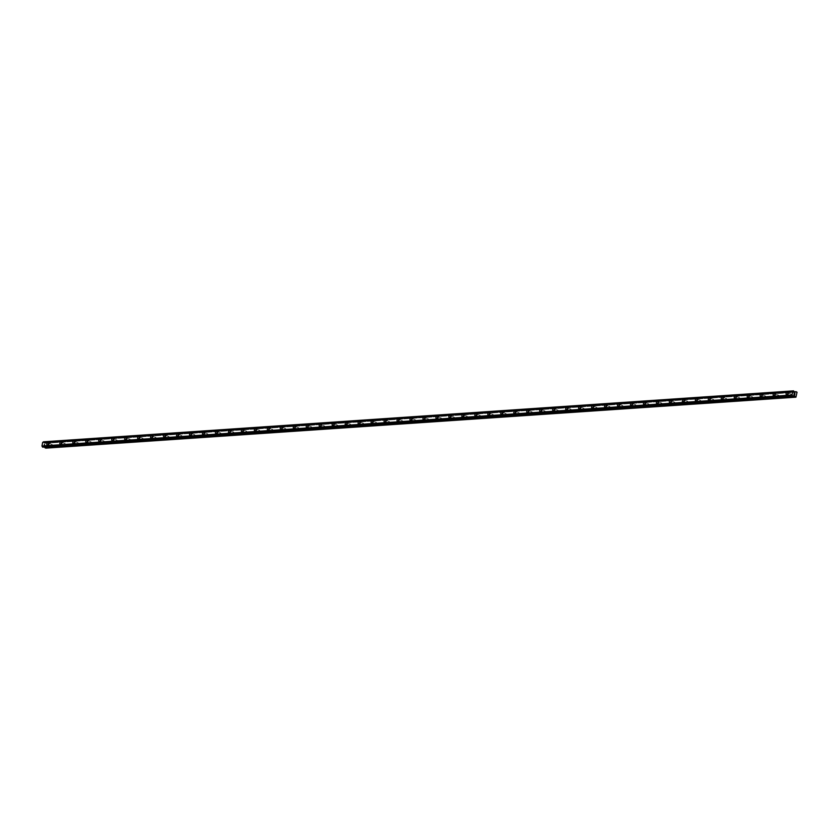 <?xml version="1.0" encoding="UTF-8"?>
<svg xmlns="http://www.w3.org/2000/svg" width="839" height="839" viewBox="0 0 839 839"><rect width="100%" height="100%" fill="white"/><g stroke="black" fill="none" stroke-linecap="round" stroke-linejoin="round"><path stroke-width="0.63" stroke-dasharray="4.2 3.15" d="M791.355 394.194L790.957 395.756L791.355 394.194M788.597 393.313L788.199 394.875L788.597 393.313M787.37 392.316L787.37 392.316A1.363 0.776 -72.1 0 0 786.321 393.564A1.363 0.776 -72.1 0 0 786.678 394.949A1.363 0.776 -72.1 0 0 786.846 394.97A1.363 0.776 -72.1 0 0 787.873 393.753A1.363 0.776 -72.1 0 0 787.506 392.369A1.363 0.776 -72.1 0 0 787.339 392.348A1.363 0.776 107.9 0 1 787.727 393.701A1.363 0.776 107.9 0 1 786.709 394.928A1.363 0.776 107.9 0 1 786.531 394.907L786.531 394.907M778.382 395.075L777.984 396.637L778.382 395.075M775.635 394.194L775.236 395.756L775.635 394.194M774.397 393.197L774.397 393.197A1.363 0.776 107.9 0 1 774.764 394.582A1.363 0.776 107.9 0 1 773.736 395.809A1.363 0.776 107.9 0 1 773.568 395.788L773.558 395.788M765.409 395.956L765.011 397.518L765.409 395.956M762.661 395.075L762.263 396.637L762.661 395.075M761.434 394.078L761.424 394.078A1.363 0.776 107.9 0 1 761.791 395.463A1.363 0.776 107.9 0 1 760.774 396.69A1.363 0.776 -72.1 0 0 760.91 396.732A1.363 0.776 -72.1 0 0 761.938 395.515A1.363 0.776 -72.1 0 0 761.571 394.131A1.363 0.776 -72.1 0 0 761.403 394.11A1.363 0.776 -72.1 0 0 760.375 395.326A1.363 0.776 -72.1 0 0 760.742 396.711A1.363 0.776 107.9 0 1 760.595 396.669L760.595 396.669M752.447 396.837L752.048 398.399L752.447 396.837M749.688 395.956L749.29 397.518L749.688 395.956M748.461 394.959L748.461 394.959A1.363 0.776 107.9 0 1 748.818 396.344A1.363 0.776 107.9 0 1 747.801 397.571A1.363 0.776 107.9 0 1 747.622 397.55L747.622 397.55M739.474 397.717L739.075 399.28L739.474 397.717M736.726 396.837L736.327 398.399L736.726 396.837M735.488 395.84L735.488 395.84A1.363 0.776 107.9 0 1 735.855 397.225A1.363 0.776 107.9 0 1 734.828 398.452A1.363 0.776 -72.1 0 0 734.974 398.494A1.363 0.776 -72.1 0 0 735.992 397.277A1.363 0.776 -72.1 0 0 735.635 395.893A1.363 0.776 -72.1 0 0 735.457 395.872A1.363 0.776 -72.1 0 0 734.44 397.088A1.363 0.776 -72.1 0 0 734.796 398.473A1.363 0.776 107.9 0 1 734.66 398.431L734.649 398.431M726.501 398.598L726.102 400.161L726.501 398.598M723.753 397.717L723.354 399.28L723.753 397.717M722.526 396.721L722.515 396.721A1.363 0.776 107.9 0 1 722.882 398.116A1.363 0.776 107.9 0 1 721.865 399.333A1.363 0.776 107.9 0 1 721.687 399.312L721.687 399.312M713.538 399.479L713.14 401.052L713.538 399.479M710.78 398.598L710.381 400.161L710.78 398.598M709.553 397.602L709.553 397.602A1.363 0.776 107.9 0 1 709.909 398.997A1.363 0.776 107.9 0 1 708.892 400.213A1.363 0.776 107.9 0 1 708.714 400.193L708.714 400.193M700.565 400.36L700.166 401.933L700.565 400.36M697.807 399.479L697.419 401.042L697.807 399.479M696.58 398.483L696.58 398.483A1.363 0.776 107.9 0 1 696.947 399.878A1.363 0.776 107.9 0 1 695.919 401.094A1.363 0.776 107.9 0 1 695.751 401.073L695.741 401.073M687.592 401.241L687.193 402.814L687.592 401.241M684.844 400.36L684.446 401.923L684.844 400.36M683.617 399.364L683.607 399.364A1.363 0.776 107.9 0 1 683.974 400.759A1.363 0.776 107.9 0 1 682.956 401.975A1.363 0.776 -72.1 0 0 683.093 402.028A1.363 0.776 -72.1 0 0 684.121 400.801A1.363 0.776 -72.1 0 0 683.754 399.416A1.363 0.776 -72.1 0 0 683.586 399.395A1.363 0.776 -72.1 0 0 682.558 400.612A1.363 0.776 -72.1 0 0 682.925 402.007A1.363 0.776 107.9 0 1 682.778 401.954L682.778 401.954M674.619 402.122L674.231 403.695L674.619 402.122M671.871 401.241L671.473 402.804L671.871 401.241M670.644 400.255L670.644 400.245A1.363 0.776 -72.1 0 0 669.585 401.493A1.363 0.776 -72.1 0 0 669.952 402.888A1.363 0.776 -72.1 0 0 670.12 402.909A1.363 0.776 -72.1 0 0 671.148 401.682A1.363 0.776 -72.1 0 0 670.781 400.297A1.363 0.776 -72.1 0 0 670.613 400.276A1.363 0.776 107.9 0 1 671.001 401.64A1.363 0.776 107.9 0 1 669.983 402.856A1.363 0.776 107.9 0 1 669.805 402.835L669.805 402.835M661.656 403.003L661.258 404.576L661.656 403.003M658.898 402.122L658.51 403.685L658.898 402.122M657.671 401.136L657.671 401.126A1.363 0.776 107.9 0 1 658.038 402.521A1.363 0.776 107.9 0 1 657.01 403.737A1.363 0.776 107.9 0 1 656.843 403.716L656.832 403.716M648.683 403.884L648.285 405.457L648.683 403.884M645.936 403.003L645.537 404.566L645.936 403.003M644.698 402.007L644.709 402.017A1.363 0.776 107.9 0 1 645.065 403.402A1.363 0.776 107.9 0 1 644.048 404.618A1.363 0.776 107.9 0 1 643.87 404.597L643.87 404.597M635.71 404.765L635.322 406.338L635.71 404.765M632.963 403.884L632.564 405.447L632.963 403.884M631.736 402.898L631.736 402.888A1.363 0.776 107.9 0 1 632.092 404.283A1.363 0.776 107.9 0 1 631.075 405.499A1.363 0.776 107.9 0 1 630.897 405.478L630.897 405.478M622.748 405.646L622.349 407.219L622.748 405.646M619.99 404.765L619.601 406.328L619.99 404.765M618.763 403.779L618.763 403.779A1.363 0.776 107.9 0 1 619.13 405.164A1.363 0.776 107.9 0 1 618.102 406.38A1.363 0.776 -72.1 0 0 618.249 406.433A1.363 0.776 -72.1 0 0 619.266 405.206A1.363 0.776 -72.1 0 0 618.909 403.821A1.363 0.776 -72.1 0 0 618.731 403.8A1.363 0.776 -72.1 0 0 617.714 405.027A1.363 0.776 -72.1 0 0 618.07 406.412A1.363 0.776 107.9 0 1 617.934 406.359L617.924 406.359M609.775 406.537L609.376 408.1L609.775 406.537M607.027 405.646L606.628 407.209L607.027 405.646M605.8 404.66L605.789 404.66A1.363 0.776 107.9 0 1 606.157 406.045A1.363 0.776 107.9 0 1 605.139 407.261A1.363 0.776 -72.1 0 0 605.276 407.314A1.363 0.776 -72.1 0 0 606.303 406.086A1.363 0.776 -72.1 0 0 605.936 404.702A1.363 0.776 -72.1 0 0 605.768 404.681A1.363 0.776 -72.1 0 0 604.741 405.908A1.363 0.776 -72.1 0 0 605.108 407.293A1.363 0.776 107.9 0 1 604.961 407.24L604.961 407.24M596.802 407.418L596.414 408.981L596.802 407.418M594.054 406.527L593.655 408.09L594.054 406.527M592.827 405.541L592.827 405.541A1.363 0.776 -72.1 0 0 591.768 406.789A1.363 0.776 -72.1 0 0 592.135 408.173A1.363 0.776 -72.1 0 0 592.303 408.194A1.363 0.776 -72.1 0 0 593.33 406.967A1.363 0.776 -72.1 0 0 592.963 405.583A1.363 0.776 -72.1 0 0 592.795 405.562A1.363 0.776 107.9 0 1 593.183 406.925A1.363 0.776 107.9 0 1 592.166 408.142A1.363 0.776 107.9 0 1 591.988 408.121L591.988 408.121M583.839 408.299L583.441 409.862L583.839 408.299M581.081 407.408L580.693 408.971L581.081 407.408M579.854 406.422L579.854 406.422A1.363 0.776 107.9 0 1 580.221 407.806A1.363 0.776 107.9 0 1 579.193 409.023A1.363 0.776 107.9 0 1 579.025 409.002L579.015 409.002M570.866 409.18L570.468 410.743L570.866 409.18M568.118 408.289L567.72 409.852L568.118 408.289M566.891 407.303L566.881 407.303A1.363 0.776 107.9 0 1 567.248 408.687A1.363 0.776 107.9 0 1 566.231 409.904A1.363 0.776 107.9 0 1 566.052 409.883L566.052 409.883M557.893 410.061L557.505 411.624L557.893 410.061M555.145 409.17L554.747 410.732L555.145 409.17M553.918 408.184L553.918 408.184A1.363 0.776 107.9 0 1 554.275 409.568A1.363 0.776 107.9 0 1 553.258 410.785A1.363 0.776 107.9 0 1 553.079 410.764L553.079 410.764M544.931 410.942L544.532 412.505L544.931 410.942M542.172 410.051L541.784 411.613L542.172 410.051M540.945 409.065L540.945 409.065A1.363 0.776 107.9 0 1 541.312 410.449A1.363 0.776 107.9 0 1 540.285 411.666A1.363 0.776 -72.1 0 0 540.431 411.718A1.363 0.776 -72.1 0 0 541.449 410.491A1.363 0.776 -72.1 0 0 541.092 409.107A1.363 0.776 -72.1 0 0 540.914 409.086A1.363 0.776 -72.1 0 0 539.896 410.313A1.363 0.776 -72.1 0 0 540.253 411.697A1.363 0.776 107.9 0 1 540.117 411.645L540.106 411.645M531.957 411.823L531.559 413.386L531.957 411.823M529.21 410.932L528.811 412.494L529.21 410.932M527.983 409.946L527.972 409.946A1.363 0.776 107.9 0 1 528.339 411.33A1.363 0.776 107.9 0 1 527.322 412.547A1.363 0.776 107.9 0 1 527.144 412.526L527.144 412.526M518.984 412.704L518.596 414.267L518.984 412.704M516.237 411.813L515.838 413.375L516.237 411.813M515.01 410.827L515.01 410.827A1.363 0.776 -72.1 0 0 513.95 412.075A1.363 0.776 -72.1 0 0 514.317 413.459A1.363 0.776 -72.1 0 0 514.485 413.48A1.363 0.776 -72.1 0 0 515.513 412.253A1.363 0.776 -72.1 0 0 515.146 410.869A1.363 0.776 -72.1 0 0 514.978 410.848A1.363 0.776 107.9 0 1 515.366 412.211A1.363 0.776 107.9 0 1 514.349 413.428A1.363 0.776 107.9 0 1 514.171 413.417L514.171 413.407M506.022 413.585L505.623 415.148L506.022 413.585M503.264 412.694L502.876 414.256L503.264 412.694M502.037 411.708L502.037 411.708A1.363 0.776 107.9 0 1 502.404 413.092A1.363 0.776 107.9 0 1 501.376 414.309A1.363 0.776 107.9 0 1 501.208 414.298L501.198 414.288M493.049 414.466L492.65 416.029L493.049 414.466M490.301 413.575L489.903 415.137L490.301 413.575M489.064 412.589L489.064 412.589A1.363 0.776 107.9 0 1 489.431 413.973A1.363 0.776 107.9 0 1 488.403 415.2A1.363 0.776 107.9 0 1 488.235 415.179L488.235 415.169M480.076 415.347L479.688 416.91L480.076 415.347M477.328 414.456L476.93 416.018L477.328 414.456M476.101 413.47L476.101 413.47A1.363 0.776 -72.1 0 0 475.042 414.718A1.363 0.776 -72.1 0 0 475.409 416.102A1.363 0.776 -72.1 0 0 475.577 416.123A1.363 0.776 -72.1 0 0 476.604 414.896A1.363 0.776 -72.1 0 0 476.237 413.512A1.363 0.776 -72.1 0 0 476.07 413.491A1.363 0.776 107.9 0 1 476.458 414.854A1.363 0.776 107.9 0 1 475.44 416.081A1.363 0.776 107.9 0 1 475.262 416.06L475.262 416.06M467.113 416.228L466.715 417.791L467.113 416.228M464.355 415.336L463.967 416.899L464.355 415.336M463.128 414.351L463.128 414.351A1.363 0.776 107.9 0 1 463.495 415.735A1.363 0.776 107.9 0 1 462.467 416.962A1.363 0.776 -72.1 0 0 462.614 417.004A1.363 0.776 -72.1 0 0 463.631 415.777A1.363 0.776 -72.1 0 0 463.275 414.393A1.363 0.776 -72.1 0 0 463.097 414.372A1.363 0.776 -72.1 0 0 462.079 415.599A1.363 0.776 -72.1 0 0 462.436 416.983A1.363 0.776 107.9 0 1 462.299 416.941L462.289 416.941M454.14 417.109L453.742 418.671L454.14 417.109M451.392 416.217L450.994 417.78L451.392 416.217M450.155 415.232L450.155 415.232A1.363 0.776 107.9 0 1 450.522 416.616A1.363 0.776 107.9 0 1 449.494 417.843A1.363 0.776 107.9 0 1 449.326 417.822L449.326 417.822M441.167 417.99L440.779 419.552L441.167 417.99M438.419 417.098L438.021 418.661L438.419 417.098M437.192 416.113L437.192 416.113A1.363 0.776 107.9 0 1 437.549 417.497A1.363 0.776 107.9 0 1 436.532 418.724A1.363 0.776 107.9 0 1 436.353 418.703L436.353 418.703M428.205 418.871L427.806 420.433L428.205 418.871M425.446 417.979L425.153 419.563L425.446 417.979M424.219 416.993L424.219 416.993A1.363 0.776 107.9 0 1 424.586 418.378A1.363 0.776 107.9 0 1 423.559 419.605A1.363 0.776 -72.1 0 0 423.705 419.647A1.363 0.776 -72.1 0 0 424.723 418.42A1.363 0.776 -72.1 0 0 424.366 417.035A1.363 0.776 -72.1 0 0 424.188 417.014A1.363 0.776 -72.1 0 0 423.171 418.242A1.363 0.776 -72.1 0 0 423.527 419.626A1.363 0.776 107.9 0 1 423.391 419.584L423.38 419.584M415.232 419.752L414.833 421.314L415.232 419.752M412.484 418.86L412.085 420.433L412.484 418.86M411.246 417.874L411.246 417.874A1.363 0.776 107.9 0 1 411.613 419.259A1.363 0.776 107.9 0 1 410.586 420.486A1.363 0.776 107.9 0 1 410.418 420.465L410.418 420.465M402.259 420.633L401.871 422.195L402.259 420.633M399.511 419.741L399.112 421.314L399.511 419.741M398.284 418.755L398.284 418.755A1.363 0.776 -72.1 0 0 397.225 420.003A1.363 0.776 -72.1 0 0 397.592 421.388A1.363 0.776 -72.1 0 0 397.759 421.409A1.363 0.776 -72.1 0 0 398.787 420.182A1.363 0.776 -72.1 0 0 398.42 418.797A1.363 0.776 -72.1 0 0 398.252 418.776A1.363 0.776 107.9 0 1 398.64 420.14A1.363 0.776 107.9 0 1 397.623 421.367A1.363 0.776 107.9 0 1 397.445 421.346L397.445 421.346M389.296 421.514L388.897 423.076L389.296 421.514M386.538 420.622L386.15 422.195L386.538 420.622M385.311 419.636L385.311 419.636A1.363 0.776 107.9 0 1 385.678 421.021A1.363 0.776 107.9 0 1 384.65 422.248A1.363 0.776 107.9 0 1 384.482 422.227L384.472 422.227M376.323 422.395L375.924 423.957L376.323 422.395M373.575 421.503L373.177 423.076L373.575 421.503M372.338 420.517L372.338 420.517A1.363 0.776 107.9 0 1 372.705 421.902A1.363 0.776 107.9 0 1 371.677 423.129A1.363 0.776 107.9 0 1 371.509 423.108L371.509 423.108M363.35 423.276L362.962 424.838L363.35 423.276M360.602 422.384L360.204 423.957L360.602 422.384M359.375 421.398L359.365 421.398A1.363 0.776 107.9 0 1 359.732 422.783A1.363 0.776 107.9 0 1 358.714 424.01A1.363 0.776 107.9 0 1 358.536 423.989L358.536 423.989M350.387 424.156L349.989 425.719L350.387 424.156M347.629 423.265L347.241 424.838L347.629 423.265M346.402 422.279L346.402 422.279A1.363 0.776 107.9 0 1 346.769 423.664A1.363 0.776 107.9 0 1 345.741 424.891A1.363 0.776 -72.1 0 0 345.888 424.933A1.363 0.776 -72.1 0 0 346.906 423.716A1.363 0.776 -72.1 0 0 346.549 422.321A1.363 0.776 -72.1 0 0 346.371 422.311A1.363 0.776 -72.1 0 0 345.353 423.527A1.363 0.776 -72.1 0 0 345.71 424.912A1.363 0.776 107.9 0 1 345.574 424.87L345.563 424.87M337.414 425.037L337.016 426.6L337.414 425.037M334.667 424.146L334.268 425.719L334.667 424.146M333.429 423.16L333.429 423.16A1.363 0.776 107.9 0 1 333.796 424.544A1.363 0.776 107.9 0 1 332.768 425.772A1.363 0.776 107.9 0 1 332.601 425.751L332.601 425.751M324.441 425.918L324.053 427.481L324.441 425.918M321.694 425.027L321.295 426.6L321.694 425.027M320.467 424.041L320.456 424.041A1.363 0.776 -72.1 0 0 319.407 425.289A1.363 0.776 -72.1 0 0 319.774 426.673A1.363 0.776 -72.1 0 0 319.942 426.694A1.363 0.776 -72.1 0 0 320.97 425.478A1.363 0.776 -72.1 0 0 320.603 424.094A1.363 0.776 -72.1 0 0 320.435 424.073A1.363 0.776 107.9 0 1 320.823 425.425A1.363 0.776 107.9 0 1 319.806 426.652A1.363 0.776 107.9 0 1 319.628 426.632L319.628 426.632M311.479 426.799L311.08 428.362L311.479 426.799M308.721 425.908L308.322 427.481L308.721 425.908M307.493 424.922L307.493 424.922A1.363 0.776 107.9 0 1 307.861 426.306A1.363 0.776 107.9 0 1 306.833 427.533A1.363 0.776 107.9 0 1 306.665 427.512L306.654 427.512M298.506 427.68L298.107 429.243L298.506 427.68M295.758 426.799L295.359 428.362L295.758 426.799M294.52 425.803L294.52 425.803A1.363 0.776 107.9 0 1 294.888 427.187A1.363 0.776 107.9 0 1 293.86 428.414A1.363 0.776 107.9 0 1 293.692 428.393L293.692 428.393M285.533 428.561L285.134 430.124L285.533 428.561M282.785 427.68L282.386 429.243L282.785 427.68M281.558 426.684L281.547 426.684A1.363 0.776 107.9 0 1 281.914 428.068A1.363 0.776 107.9 0 1 280.897 429.295A1.363 0.776 107.9 0 1 280.719 429.274L280.719 429.274M272.57 429.442L272.172 431.005L272.57 429.442M269.812 428.561L269.413 430.124L269.812 428.561M268.585 427.565L268.585 427.565A1.363 0.776 107.9 0 1 268.941 428.949A1.363 0.776 107.9 0 1 267.924 430.176A1.363 0.776 -72.1 0 0 268.071 430.218A1.363 0.776 -72.1 0 0 269.088 429.002A1.363 0.776 -72.1 0 0 268.732 427.617A1.363 0.776 -72.1 0 0 268.553 427.596A1.363 0.776 -72.1 0 0 267.536 428.813A1.363 0.776 -72.1 0 0 267.893 430.197A1.363 0.776 107.9 0 1 267.746 430.155L267.746 430.155M259.597 430.323L259.199 431.886L259.597 430.323M256.849 429.442L256.451 431.005L256.849 429.442M255.612 428.446L255.612 428.446A1.363 0.776 107.9 0 1 255.979 429.83A1.363 0.776 107.9 0 1 254.951 431.057A1.363 0.776 107.9 0 1 254.783 431.036L254.783 431.036M246.624 431.204L246.226 432.767L246.624 431.204M243.876 430.323L243.478 431.886L243.876 430.323M242.649 429.327L242.639 429.327A1.363 0.776 107.9 0 1 243.006 430.711A1.363 0.776 107.9 0 1 241.989 431.938A1.363 0.776 107.9 0 1 241.81 431.917L241.81 431.917M233.662 432.085L233.263 433.648L233.662 432.085M230.903 431.204L230.505 432.767L230.903 431.204M229.676 430.208L229.676 430.208A1.363 0.776 107.9 0 1 230.033 431.592A1.363 0.776 107.9 0 1 229.016 432.819A1.363 0.776 -72.1 0 0 229.162 432.861A1.363 0.776 -72.1 0 0 230.18 431.645A1.363 0.776 -72.1 0 0 229.823 430.26A1.363 0.776 -72.1 0 0 229.645 430.239A1.363 0.776 -72.1 0 0 228.628 431.456A1.363 0.776 -72.1 0 0 228.984 432.84A1.363 0.776 107.9 0 1 228.837 432.798L228.837 432.798M220.688 432.966L220.29 434.529L220.688 432.966M217.941 432.085L217.542 433.648L217.941 432.085M216.703 431.089L216.703 431.089A1.363 0.776 107.9 0 1 217.07 432.473A1.363 0.776 107.9 0 1 216.043 433.7A1.363 0.776 107.9 0 1 215.875 433.679L215.875 433.679M207.715 433.847L207.317 435.41L207.715 433.847M204.968 432.966L204.569 434.529L204.968 432.966M203.741 431.97L203.73 431.97A1.363 0.776 -72.1 0 0 202.681 433.218A1.363 0.776 -72.1 0 0 203.048 434.602A1.363 0.776 -72.1 0 0 203.216 434.623A1.363 0.776 -72.1 0 0 204.244 433.406A1.363 0.776 -72.1 0 0 203.877 432.022A1.363 0.776 -72.1 0 0 203.709 432.001A1.363 0.776 107.9 0 1 204.097 433.364A1.363 0.776 107.9 0 1 203.08 434.581A1.363 0.776 107.9 0 1 202.902 434.56L202.902 434.56M194.753 434.728L194.354 436.301L194.753 434.728M191.995 433.847L191.596 435.41L191.995 433.847M190.768 432.851L190.768 432.851A1.363 0.776 107.9 0 1 191.124 434.245A1.363 0.776 107.9 0 1 190.107 435.462A1.363 0.776 107.9 0 1 189.929 435.441L189.929 435.441M181.78 435.609L181.381 437.182L181.78 435.609M179.032 434.728L178.634 436.29L179.032 434.728M177.795 433.732L177.795 433.732A1.363 0.776 107.9 0 1 178.162 435.126A1.363 0.776 107.9 0 1 177.134 436.343A1.363 0.776 107.9 0 1 176.966 436.322L176.966 436.322M168.807 436.49L168.408 438.063L168.807 436.49M166.059 435.609L165.661 437.171L166.059 435.609M164.832 434.612L164.822 434.612A1.363 0.776 107.9 0 1 165.189 436.007A1.363 0.776 107.9 0 1 164.171 437.224A1.363 0.776 107.9 0 1 163.993 437.203L163.993 437.203M155.844 437.371L155.446 438.944L155.844 437.371M153.086 436.49L152.688 438.052L153.086 436.49M151.859 435.493L151.859 435.493A1.363 0.776 107.9 0 1 152.216 436.888A1.363 0.776 107.9 0 1 151.198 438.105A1.363 0.776 -72.1 0 0 151.345 438.157A1.363 0.776 -72.1 0 0 152.362 436.93A1.363 0.776 -72.1 0 0 152.006 435.546A1.363 0.776 -72.1 0 0 151.828 435.525A1.363 0.776 -72.1 0 0 150.81 436.741A1.363 0.776 -72.1 0 0 151.167 438.136A1.363 0.776 107.9 0 1 151.02 438.084L151.02 438.084M142.871 438.252L142.473 439.825L142.871 438.252M140.123 437.371L139.725 438.933L140.123 437.371M138.886 436.385L138.886 436.374A1.363 0.776 107.9 0 1 139.253 437.769A1.363 0.776 107.9 0 1 138.225 438.986A1.363 0.776 107.9 0 1 138.057 438.965L138.047 438.965M129.898 439.133L129.5 440.706L129.898 439.133M127.15 438.252L126.752 439.814L127.15 438.252M125.923 437.266L125.913 437.255A1.363 0.776 -72.1 0 0 124.864 438.514A1.363 0.776 -72.1 0 0 125.231 439.898A1.363 0.776 -72.1 0 0 125.399 439.919A1.363 0.776 -72.1 0 0 126.427 438.692A1.363 0.776 -72.1 0 0 126.06 437.308A1.363 0.776 -72.1 0 0 125.892 437.287A1.363 0.776 107.9 0 1 126.28 438.65A1.363 0.776 107.9 0 1 125.263 439.867A1.363 0.776 107.9 0 1 125.084 439.846L125.084 439.846M116.936 440.014L116.537 441.587L116.936 440.014M114.177 439.133L113.779 440.695L114.177 439.133M112.95 438.136L112.95 438.147A1.363 0.776 107.9 0 1 113.307 439.531A1.363 0.776 107.9 0 1 112.29 440.748A1.363 0.776 107.9 0 1 112.111 440.727L112.111 440.727M103.963 440.894L103.564 442.468L103.963 440.894M101.215 440.014L100.816 441.576L101.215 440.014M99.977 439.028L99.977 439.028A1.363 0.776 107.9 0 1 100.344 440.412A1.363 0.776 107.9 0 1 99.317 441.629A1.363 0.776 107.9 0 1 99.149 441.608L99.138 441.608M90.99 441.786L90.591 443.349L90.99 441.786M88.242 440.894L87.843 442.457L88.242 440.894M87.015 439.909L87.004 439.909A1.363 0.776 107.9 0 1 87.371 441.293A1.363 0.776 107.9 0 1 86.354 442.51A1.363 0.776 107.9 0 1 86.176 442.489L86.176 442.489M78.027 442.667L77.628 444.23L78.027 442.667M75.269 441.775L74.87 443.338L75.269 441.775M74.042 440.79L74.042 440.79A1.363 0.776 107.9 0 1 74.398 442.174A1.363 0.776 107.9 0 1 73.381 443.391A1.363 0.776 -72.1 0 0 73.517 443.443A1.363 0.776 -72.1 0 0 74.545 442.216A1.363 0.776 -72.1 0 0 74.178 440.832A1.363 0.776 -72.1 0 0 74.01 440.811A1.363 0.776 -72.1 0 0 72.983 442.038A1.363 0.776 -72.1 0 0 73.35 443.422A1.363 0.776 107.9 0 1 73.203 443.37L73.203 443.37M65.054 443.548L64.655 445.11L65.054 443.548M62.296 442.656L61.908 444.219L62.296 442.656M61.069 441.671L61.069 441.671A1.363 0.776 107.9 0 1 61.436 443.055A1.363 0.776 107.9 0 1 60.408 444.271A1.363 0.776 107.9 0 1 60.24 444.251L60.23 444.251M52.081 444.429L51.682 445.991L52.081 444.429M49.333 443.537L48.935 445.1L49.333 443.537M48.106 442.552L48.096 442.552A1.363 0.776 -72.1 0 0 47.047 443.8A1.363 0.776 -72.1 0 0 47.414 445.184A1.363 0.776 -72.1 0 0 47.582 445.205A1.363 0.776 -72.1 0 0 48.61 443.978A1.363 0.776 -72.1 0 0 48.243 442.593A1.363 0.776 -72.1 0 0 48.075 442.573A1.363 0.776 107.9 0 1 48.463 443.936A1.363 0.776 107.9 0 1 47.445 445.152A1.363 0.776 107.9 0 1 47.267 445.131L47.267 445.131M49.428 443.013A1.363 0.776 -72.1 0 0 48.41 444.23A1.363 0.776 -72.1 0 0 48.767 445.624A1.363 0.776 -72.1 0 0 48.945 445.635A1.363 0.776 -72.1 0 0 49.962 444.418A1.363 0.776 -72.1 0 0 49.606 443.034A1.363 0.776 -72.1 0 0 49.428 443.013M62.401 442.132A1.363 0.776 -72.1 0 0 61.373 443.349A1.363 0.776 -72.1 0 0 61.74 444.743A1.363 0.776 -72.1 0 0 61.908 444.754A1.363 0.776 -72.1 0 0 62.935 443.537A1.363 0.776 -72.1 0 0 62.568 442.153A1.363 0.776 -72.1 0 0 62.401 442.132M61.037 441.692A1.363 0.776 -72.1 0 0 60.02 442.919A1.363 0.776 -72.1 0 0 60.377 444.303A1.363 0.776 -72.1 0 0 60.555 444.324A1.363 0.776 -72.1 0 0 61.572 443.097A1.363 0.776 -72.1 0 0 61.216 441.713A1.363 0.776 -72.1 0 0 61.037 441.692M75.363 441.251A1.363 0.776 -72.1 0 0 74.346 442.468A1.363 0.776 -72.1 0 0 74.702 443.852A1.363 0.776 -72.1 0 0 74.881 443.873A1.363 0.776 -72.1 0 0 75.898 442.656A1.363 0.776 -72.1 0 0 75.541 441.272A1.363 0.776 -72.1 0 0 75.363 441.251M88.336 440.37A1.363 0.776 -72.1 0 0 87.319 441.587A1.363 0.776 -72.1 0 0 87.675 442.971A1.363 0.776 -72.1 0 0 87.854 442.992A1.363 0.776 -72.1 0 0 88.871 441.775A1.363 0.776 -72.1 0 0 88.515 440.391A1.363 0.776 -72.1 0 0 88.336 440.37M86.983 439.93A1.363 0.776 -72.1 0 0 85.956 441.157A1.363 0.776 -72.1 0 0 86.323 442.541A1.363 0.776 -72.1 0 0 86.49 442.562A1.363 0.776 -72.1 0 0 87.518 441.335A1.363 0.776 -72.1 0 0 87.151 439.951A1.363 0.776 -72.1 0 0 86.983 439.93M101.309 439.489A1.363 0.776 -72.1 0 0 100.281 440.706A1.363 0.776 -72.1 0 0 100.649 442.09A1.363 0.776 -72.1 0 0 100.816 442.111A1.363 0.776 -72.1 0 0 101.844 440.894A1.363 0.776 -72.1 0 0 101.477 439.51A1.363 0.776 -72.1 0 0 101.309 439.489M99.946 439.049A1.363 0.776 -72.1 0 0 98.929 440.276A1.363 0.776 -72.1 0 0 99.285 441.66A1.363 0.776 -72.1 0 0 99.463 441.681A1.363 0.776 -72.1 0 0 100.481 440.454A1.363 0.776 -72.1 0 0 100.124 439.07A1.363 0.776 -72.1 0 0 99.946 439.049M114.272 438.608A1.363 0.776 -72.1 0 0 113.255 439.825A1.363 0.776 -72.1 0 0 113.611 441.209A1.363 0.776 -72.1 0 0 113.789 441.23A1.363 0.776 -72.1 0 0 114.807 440.014A1.363 0.776 -72.1 0 0 114.45 438.629A1.363 0.776 -72.1 0 0 114.272 438.608M112.919 438.168A1.363 0.776 -72.1 0 0 111.891 439.395A1.363 0.776 -72.1 0 0 112.258 440.779A1.363 0.776 -72.1 0 0 112.426 440.8A1.363 0.776 -72.1 0 0 113.454 439.573A1.363 0.776 -72.1 0 0 113.087 438.189A1.363 0.776 -72.1 0 0 112.919 438.168M127.245 437.727A1.363 0.776 -72.1 0 0 126.228 438.944A1.363 0.776 -72.1 0 0 126.584 440.328A1.363 0.776 -72.1 0 0 126.762 440.349A1.363 0.776 -72.1 0 0 127.78 439.133A1.363 0.776 -72.1 0 0 127.423 437.748A1.363 0.776 -72.1 0 0 127.245 437.727M140.218 436.846A1.363 0.776 -72.1 0 0 139.19 438.063A1.363 0.776 -72.1 0 0 139.557 439.447A1.363 0.776 -72.1 0 0 139.725 439.468A1.363 0.776 -72.1 0 0 140.753 438.252A1.363 0.776 -72.1 0 0 140.386 436.867A1.363 0.776 -72.1 0 0 140.218 436.846M138.855 436.406A1.363 0.776 -72.1 0 0 137.837 437.622A1.363 0.776 -72.1 0 0 138.194 439.017A1.363 0.776 -72.1 0 0 138.372 439.038A1.363 0.776 -72.1 0 0 139.389 437.811A1.363 0.776 -72.1 0 0 139.033 436.427A1.363 0.776 -72.1 0 0 138.855 436.406M153.191 435.965A1.363 0.776 -72.1 0 0 152.163 437.182A1.363 0.776 -72.1 0 0 152.53 438.566A1.363 0.776 -72.1 0 0 152.698 438.587A1.363 0.776 -72.1 0 0 153.715 437.371A1.363 0.776 -72.1 0 0 153.359 435.986A1.363 0.776 -72.1 0 0 153.191 435.965M166.153 435.084A1.363 0.776 -72.1 0 0 165.136 436.301A1.363 0.776 -72.1 0 0 165.493 437.685A1.363 0.776 -72.1 0 0 165.671 437.706A1.363 0.776 -72.1 0 0 166.688 436.49A1.363 0.776 -72.1 0 0 166.332 435.105A1.363 0.776 -72.1 0 0 166.153 435.084M164.801 434.644A1.363 0.776 -72.1 0 0 163.773 435.861A1.363 0.776 -72.1 0 0 164.14 437.255A1.363 0.776 -72.1 0 0 164.308 437.276A1.363 0.776 -72.1 0 0 165.335 436.049A1.363 0.776 -72.1 0 0 164.968 434.665A1.363 0.776 -72.1 0 0 164.801 434.644M179.127 434.203A1.363 0.776 -72.1 0 0 178.099 435.42A1.363 0.776 -72.1 0 0 178.466 436.804A1.363 0.776 -72.1 0 0 178.634 436.825A1.363 0.776 -72.1 0 0 179.661 435.609A1.363 0.776 -72.1 0 0 179.294 434.224A1.363 0.776 -72.1 0 0 179.127 434.203M177.763 433.763A1.363 0.776 -72.1 0 0 176.746 434.98A1.363 0.776 -72.1 0 0 177.102 436.374A1.363 0.776 -72.1 0 0 177.281 436.385A1.363 0.776 -72.1 0 0 178.298 435.168A1.363 0.776 -72.1 0 0 177.941 433.784A1.363 0.776 -72.1 0 0 177.763 433.763M192.1 433.323A1.363 0.776 -72.1 0 0 191.072 434.539A1.363 0.776 -72.1 0 0 191.439 435.923A1.363 0.776 -72.1 0 0 191.607 435.944A1.363 0.776 -72.1 0 0 192.634 434.728A1.363 0.776 -72.1 0 0 192.267 433.344A1.363 0.776 -72.1 0 0 192.1 433.323M190.736 432.882A1.363 0.776 -72.1 0 0 189.719 434.099A1.363 0.776 -72.1 0 0 190.075 435.493A1.363 0.776 -72.1 0 0 190.254 435.504A1.363 0.776 -72.1 0 0 191.271 434.287A1.363 0.776 -72.1 0 0 190.914 432.903A1.363 0.776 -72.1 0 0 190.736 432.882M205.062 432.442A1.363 0.776 -72.1 0 0 204.045 433.658A1.363 0.776 -72.1 0 0 204.401 435.042A1.363 0.776 -72.1 0 0 204.58 435.063A1.363 0.776 -72.1 0 0 205.597 433.847A1.363 0.776 -72.1 0 0 205.24 432.463A1.363 0.776 -72.1 0 0 205.062 432.442M218.035 431.561A1.363 0.776 -72.1 0 0 217.007 432.777A1.363 0.776 -72.1 0 0 217.374 434.162A1.363 0.776 -72.1 0 0 217.542 434.183A1.363 0.776 -72.1 0 0 218.57 432.966A1.363 0.776 -72.1 0 0 218.203 431.582A1.363 0.776 -72.1 0 0 218.035 431.561M216.672 431.12A1.363 0.776 -72.1 0 0 215.654 432.337A1.363 0.776 -72.1 0 0 216.011 433.721A1.363 0.776 -72.1 0 0 216.189 433.742A1.363 0.776 -72.1 0 0 217.207 432.525A1.363 0.776 -72.1 0 0 216.85 431.141A1.363 0.776 -72.1 0 0 216.672 431.12M231.008 430.68A1.363 0.776 -72.1 0 0 229.98 431.896A1.363 0.776 -72.1 0 0 230.347 433.281A1.363 0.776 -72.1 0 0 230.515 433.302A1.363 0.776 -72.1 0 0 231.543 432.085A1.363 0.776 -72.1 0 0 231.176 430.69A1.363 0.776 -72.1 0 0 231.008 430.68M243.971 429.799A1.363 0.776 -72.1 0 0 242.953 431.015A1.363 0.776 -72.1 0 0 243.31 432.4A1.363 0.776 -72.1 0 0 243.488 432.421A1.363 0.776 -72.1 0 0 244.506 431.204A1.363 0.776 -72.1 0 0 244.149 429.809A1.363 0.776 -72.1 0 0 243.971 429.799M242.618 429.358A1.363 0.776 -72.1 0 0 241.59 430.575A1.363 0.776 -72.1 0 0 241.957 431.959A1.363 0.776 -72.1 0 0 242.125 431.98A1.363 0.776 -72.1 0 0 243.153 430.764A1.363 0.776 -72.1 0 0 242.786 429.379A1.363 0.776 -72.1 0 0 242.618 429.358M256.944 428.907A1.363 0.776 -72.1 0 0 255.916 430.134A1.363 0.776 -72.1 0 0 256.283 431.519A1.363 0.776 -72.1 0 0 256.451 431.54A1.363 0.776 -72.1 0 0 257.479 430.323A1.363 0.776 -72.1 0 0 257.112 428.928A1.363 0.776 -72.1 0 0 256.944 428.907M255.58 428.477A1.363 0.776 -72.1 0 0 254.563 429.694A1.363 0.776 -72.1 0 0 254.92 431.078A1.363 0.776 -72.1 0 0 255.098 431.099A1.363 0.776 -72.1 0 0 256.115 429.883A1.363 0.776 -72.1 0 0 255.759 428.498A1.363 0.776 -72.1 0 0 255.58 428.477M269.917 428.026A1.363 0.776 -72.1 0 0 268.889 429.253A1.363 0.776 -72.1 0 0 269.256 430.638A1.363 0.776 -72.1 0 0 269.424 430.659A1.363 0.776 -72.1 0 0 270.452 429.442A1.363 0.776 -72.1 0 0 270.085 428.047A1.363 0.776 -72.1 0 0 269.917 428.026M282.879 427.145A1.363 0.776 -72.1 0 0 281.862 428.372A1.363 0.776 -72.1 0 0 282.219 429.757A1.363 0.776 -72.1 0 0 282.397 429.778A1.363 0.776 -72.1 0 0 283.414 428.551A1.363 0.776 -72.1 0 0 283.058 427.166A1.363 0.776 -72.1 0 0 282.879 427.145M281.526 426.715A1.363 0.776 -72.1 0 0 280.499 427.932A1.363 0.776 -72.1 0 0 280.866 429.316A1.363 0.776 -72.1 0 0 281.034 429.337A1.363 0.776 -72.1 0 0 282.061 428.121A1.363 0.776 -72.1 0 0 281.694 426.736A1.363 0.776 -72.1 0 0 281.526 426.715M295.852 426.264A1.363 0.776 -72.1 0 0 294.825 427.491A1.363 0.776 -72.1 0 0 295.192 428.876A1.363 0.776 -72.1 0 0 295.359 428.897A1.363 0.776 -72.1 0 0 296.387 427.67A1.363 0.776 -72.1 0 0 296.02 426.285A1.363 0.776 -72.1 0 0 295.852 426.264M294.489 425.834A1.363 0.776 -72.1 0 0 293.472 427.051A1.363 0.776 -72.1 0 0 293.828 428.435A1.363 0.776 -72.1 0 0 294.007 428.456A1.363 0.776 -72.1 0 0 295.024 427.24A1.363 0.776 -72.1 0 0 294.667 425.855A1.363 0.776 -72.1 0 0 294.489 425.834M308.825 425.383A1.363 0.776 -72.1 0 0 307.798 426.611A1.363 0.776 -72.1 0 0 308.165 427.995A1.363 0.776 -72.1 0 0 308.333 428.016A1.363 0.776 -72.1 0 0 309.36 426.789A1.363 0.776 -72.1 0 0 308.993 425.404A1.363 0.776 -72.1 0 0 308.825 425.383M307.462 424.954A1.363 0.776 -72.1 0 0 306.445 426.17A1.363 0.776 -72.1 0 0 306.801 427.554A1.363 0.776 -72.1 0 0 306.98 427.575A1.363 0.776 -72.1 0 0 307.997 426.359A1.363 0.776 -72.1 0 0 307.64 424.974A1.363 0.776 -72.1 0 0 307.462 424.954M321.788 424.503A1.363 0.776 -72.1 0 0 320.771 425.73A1.363 0.776 -72.1 0 0 321.127 427.114A1.363 0.776 -72.1 0 0 321.306 427.135A1.363 0.776 -72.1 0 0 322.323 425.908A1.363 0.776 -72.1 0 0 321.966 424.524A1.363 0.776 -72.1 0 0 321.788 424.503M334.761 423.622A1.363 0.776 -72.1 0 0 333.733 424.849A1.363 0.776 -72.1 0 0 334.1 426.233A1.363 0.776 -72.1 0 0 334.268 426.254A1.363 0.776 -72.1 0 0 335.296 425.027A1.363 0.776 -72.1 0 0 334.929 423.643A1.363 0.776 -72.1 0 0 334.761 423.622M333.398 423.192A1.363 0.776 -72.1 0 0 332.38 424.408A1.363 0.776 -72.1 0 0 332.737 425.793A1.363 0.776 -72.1 0 0 332.915 425.813A1.363 0.776 -72.1 0 0 333.932 424.597A1.363 0.776 -72.1 0 0 333.576 423.213A1.363 0.776 -72.1 0 0 333.398 423.192M347.734 422.741A1.363 0.776 -72.1 0 0 346.706 423.968A1.363 0.776 -72.1 0 0 347.073 425.352A1.363 0.776 -72.1 0 0 347.241 425.373A1.363 0.776 -72.1 0 0 348.269 424.146A1.363 0.776 -72.1 0 0 347.902 422.762A1.363 0.776 -72.1 0 0 347.734 422.741M360.697 421.86A1.363 0.776 -72.1 0 0 359.679 423.087A1.363 0.776 -72.1 0 0 360.036 424.471A1.363 0.776 -72.1 0 0 360.214 424.492A1.363 0.776 -72.1 0 0 361.231 423.265A1.363 0.776 -72.1 0 0 360.875 421.881A1.363 0.776 -72.1 0 0 360.697 421.86M359.344 421.43A1.363 0.776 -72.1 0 0 358.316 422.646A1.363 0.776 -72.1 0 0 358.683 424.031A1.363 0.776 -72.1 0 0 358.851 424.052A1.363 0.776 -72.1 0 0 359.879 422.835A1.363 0.776 -72.1 0 0 359.512 421.44A1.363 0.776 -72.1 0 0 359.344 421.43M373.67 420.979A1.363 0.776 -72.1 0 0 372.652 422.206A1.363 0.776 -72.1 0 0 373.009 423.59A1.363 0.776 -72.1 0 0 373.177 423.611A1.363 0.776 -72.1 0 0 374.204 422.384A1.363 0.776 -72.1 0 0 373.837 421A1.363 0.776 -72.1 0 0 373.67 420.979M372.306 420.538A1.363 0.776 -72.1 0 0 371.289 421.765A1.363 0.776 -72.1 0 0 371.646 423.15A1.363 0.776 -72.1 0 0 371.824 423.171A1.363 0.776 -72.1 0 0 372.841 421.954A1.363 0.776 -72.1 0 0 372.485 420.559A1.363 0.776 -72.1 0 0 372.306 420.538M386.643 420.098A1.363 0.776 -72.1 0 0 385.615 421.325A1.363 0.776 -72.1 0 0 385.982 422.709A1.363 0.776 -72.1 0 0 386.15 422.73A1.363 0.776 -72.1 0 0 387.178 421.503A1.363 0.776 -72.1 0 0 386.81 420.119A1.363 0.776 -72.1 0 0 386.643 420.098M385.279 419.657A1.363 0.776 -72.1 0 0 384.262 420.884A1.363 0.776 -72.1 0 0 384.619 422.269A1.363 0.776 -72.1 0 0 384.797 422.29A1.363 0.776 -72.1 0 0 385.814 421.073A1.363 0.776 -72.1 0 0 385.458 419.678A1.363 0.776 -72.1 0 0 385.279 419.657M399.605 419.217A1.363 0.776 -72.1 0 0 398.588 420.444A1.363 0.776 -72.1 0 0 398.945 421.828A1.363 0.776 -72.1 0 0 399.123 421.849A1.363 0.776 -72.1 0 0 400.14 420.622A1.363 0.776 -72.1 0 0 399.784 419.238A1.363 0.776 -72.1 0 0 399.605 419.217M412.578 418.336A1.363 0.776 -72.1 0 0 411.561 419.563A1.363 0.776 -72.1 0 0 411.918 420.947A1.363 0.776 -72.1 0 0 412.096 420.968A1.363 0.776 -72.1 0 0 413.113 419.741A1.363 0.776 -72.1 0 0 412.757 418.357A1.363 0.776 -72.1 0 0 412.578 418.336M411.215 417.895A1.363 0.776 -72.1 0 0 410.198 419.122A1.363 0.776 -72.1 0 0 410.554 420.507A1.363 0.776 -72.1 0 0 410.732 420.528A1.363 0.776 -72.1 0 0 411.75 419.301A1.363 0.776 -72.1 0 0 411.393 417.916A1.363 0.776 -72.1 0 0 411.215 417.895M425.551 417.455A1.363 0.776 -72.1 0 0 424.524 418.682A1.363 0.776 -72.1 0 0 424.891 420.066A1.363 0.776 -72.1 0 0 425.058 420.087A1.363 0.776 -72.1 0 0 426.086 418.86A1.363 0.776 -72.1 0 0 425.719 417.476A1.363 0.776 -72.1 0 0 425.551 417.455M438.514 416.574A1.363 0.776 -72.1 0 0 437.497 417.801A1.363 0.776 -72.1 0 0 437.853 419.185A1.363 0.776 -72.1 0 0 438.031 419.206A1.363 0.776 -72.1 0 0 439.049 417.979A1.363 0.776 -72.1 0 0 438.692 416.595A1.363 0.776 -72.1 0 0 438.514 416.574M437.161 416.134A1.363 0.776 -72.1 0 0 436.133 417.361A1.363 0.776 -72.1 0 0 436.5 418.745A1.363 0.776 -72.1 0 0 436.668 418.766A1.363 0.776 -72.1 0 0 437.696 417.539A1.363 0.776 -72.1 0 0 437.329 416.154A1.363 0.776 -72.1 0 0 437.161 416.134M451.487 415.693A1.363 0.776 -72.1 0 0 450.47 416.92A1.363 0.776 -72.1 0 0 450.826 418.304A1.363 0.776 -72.1 0 0 451.004 418.325A1.363 0.776 -72.1 0 0 452.022 417.098A1.363 0.776 -72.1 0 0 451.665 415.714A1.363 0.776 -72.1 0 0 451.487 415.693M450.124 415.253A1.363 0.776 -72.1 0 0 449.106 416.48A1.363 0.776 -72.1 0 0 449.463 417.864A1.363 0.776 -72.1 0 0 449.641 417.885A1.363 0.776 -72.1 0 0 450.658 416.658A1.363 0.776 -72.1 0 0 450.302 415.274A1.363 0.776 -72.1 0 0 450.124 415.253M464.46 414.812A1.363 0.776 -72.1 0 0 463.432 416.039A1.363 0.776 -72.1 0 0 463.799 417.423A1.363 0.776 -72.1 0 0 463.967 417.444A1.363 0.776 -72.1 0 0 464.995 416.217A1.363 0.776 -72.1 0 0 464.628 414.833A1.363 0.776 -72.1 0 0 464.46 414.812M477.422 413.931A1.363 0.776 -72.1 0 0 476.405 415.158A1.363 0.776 -72.1 0 0 476.762 416.543A1.363 0.776 -72.1 0 0 476.94 416.564A1.363 0.776 -72.1 0 0 477.957 415.336A1.363 0.776 -72.1 0 0 477.601 413.952A1.363 0.776 -72.1 0 0 477.422 413.931M490.396 413.05A1.363 0.776 -72.1 0 0 489.378 414.277A1.363 0.776 -72.1 0 0 489.735 415.662A1.363 0.776 -72.1 0 0 489.913 415.683A1.363 0.776 -72.1 0 0 490.93 414.456A1.363 0.776 -72.1 0 0 490.574 413.071A1.363 0.776 -72.1 0 0 490.396 413.05M489.032 412.61A1.363 0.776 -72.1 0 0 488.015 413.837A1.363 0.776 -72.1 0 0 488.371 415.221A1.363 0.776 -72.1 0 0 488.55 415.242A1.363 0.776 -72.1 0 0 489.567 414.015A1.363 0.776 -72.1 0 0 489.21 412.631A1.363 0.776 -72.1 0 0 489.032 412.61M503.369 412.169A1.363 0.776 -72.1 0 0 502.341 413.396A1.363 0.776 -72.1 0 0 502.708 414.781A1.363 0.776 -72.1 0 0 502.876 414.802A1.363 0.776 -72.1 0 0 503.903 413.575A1.363 0.776 -72.1 0 0 503.536 412.19A1.363 0.776 -72.1 0 0 503.369 412.169M502.005 411.729A1.363 0.776 -72.1 0 0 500.988 412.956A1.363 0.776 -72.1 0 0 501.344 414.34A1.363 0.776 -72.1 0 0 501.523 414.361A1.363 0.776 -72.1 0 0 502.54 413.134A1.363 0.776 -72.1 0 0 502.183 411.75A1.363 0.776 -72.1 0 0 502.005 411.729M516.331 411.288A1.363 0.776 -72.1 0 0 515.314 412.515A1.363 0.776 -72.1 0 0 515.67 413.9A1.363 0.776 -72.1 0 0 515.849 413.921A1.363 0.776 -72.1 0 0 516.866 412.694A1.363 0.776 -72.1 0 0 516.509 411.309A1.363 0.776 -72.1 0 0 516.331 411.288M529.304 410.407A1.363 0.776 -72.1 0 0 528.287 411.634A1.363 0.776 -72.1 0 0 528.643 413.019A1.363 0.776 -72.1 0 0 528.822 413.04A1.363 0.776 -72.1 0 0 529.839 411.813A1.363 0.776 -72.1 0 0 529.482 410.428A1.363 0.776 -72.1 0 0 529.304 410.407M527.941 409.967A1.363 0.776 -72.1 0 0 526.923 411.194A1.363 0.776 -72.1 0 0 527.28 412.578A1.363 0.776 -72.1 0 0 527.458 412.599A1.363 0.776 -72.1 0 0 528.476 411.372A1.363 0.776 -72.1 0 0 528.119 409.988A1.363 0.776 -72.1 0 0 527.941 409.967M542.277 409.526A1.363 0.776 -72.1 0 0 541.249 410.743A1.363 0.776 -72.1 0 0 541.616 412.138A1.363 0.776 -72.1 0 0 541.784 412.159A1.363 0.776 -72.1 0 0 542.812 410.932A1.363 0.776 -72.1 0 0 542.445 409.547A1.363 0.776 -72.1 0 0 542.277 409.526M555.24 408.645A1.363 0.776 -72.1 0 0 554.222 409.862A1.363 0.776 -72.1 0 0 554.579 411.257A1.363 0.776 -72.1 0 0 554.757 411.278A1.363 0.776 -72.1 0 0 555.775 410.051A1.363 0.776 -72.1 0 0 555.418 408.666A1.363 0.776 -72.1 0 0 555.24 408.645M553.887 408.205A1.363 0.776 -72.1 0 0 552.859 409.432A1.363 0.776 -72.1 0 0 553.226 410.816A1.363 0.776 -72.1 0 0 553.394 410.837A1.363 0.776 -72.1 0 0 554.422 409.61A1.363 0.776 -72.1 0 0 554.055 408.226A1.363 0.776 -72.1 0 0 553.887 408.205M568.213 407.764A1.363 0.776 -72.1 0 0 567.195 408.981A1.363 0.776 -72.1 0 0 567.552 410.376A1.363 0.776 -72.1 0 0 567.73 410.386A1.363 0.776 -72.1 0 0 568.748 409.17A1.363 0.776 -72.1 0 0 568.391 407.785A1.363 0.776 -72.1 0 0 568.213 407.764M566.86 407.324A1.363 0.776 -72.1 0 0 565.832 408.551A1.363 0.776 -72.1 0 0 566.199 409.935A1.363 0.776 -72.1 0 0 566.367 409.956A1.363 0.776 -72.1 0 0 567.384 408.729A1.363 0.776 -72.1 0 0 567.028 407.345A1.363 0.776 -72.1 0 0 566.86 407.324M581.186 406.884A1.363 0.776 -72.1 0 0 580.158 408.1A1.363 0.776 -72.1 0 0 580.525 409.495A1.363 0.776 -72.1 0 0 580.693 409.505A1.363 0.776 -72.1 0 0 581.721 408.289A1.363 0.776 -72.1 0 0 581.354 406.905A1.363 0.776 -72.1 0 0 581.186 406.884M579.822 406.443A1.363 0.776 -72.1 0 0 578.805 407.67A1.363 0.776 -72.1 0 0 579.162 409.054A1.363 0.776 -72.1 0 0 579.34 409.075A1.363 0.776 -72.1 0 0 580.357 407.848A1.363 0.776 -72.1 0 0 580.001 406.464A1.363 0.776 -72.1 0 0 579.822 406.443M594.148 406.003A1.363 0.776 -72.1 0 0 593.131 407.219A1.363 0.776 -72.1 0 0 593.488 408.603A1.363 0.776 -72.1 0 0 593.666 408.624A1.363 0.776 -72.1 0 0 594.683 407.408A1.363 0.776 -72.1 0 0 594.327 406.024A1.363 0.776 -72.1 0 0 594.148 406.003M607.121 405.122A1.363 0.776 -72.1 0 0 606.104 406.338A1.363 0.776 -72.1 0 0 606.461 407.723A1.363 0.776 -72.1 0 0 606.639 407.744A1.363 0.776 -72.1 0 0 607.656 406.527A1.363 0.776 -72.1 0 0 607.3 405.143A1.363 0.776 -72.1 0 0 607.121 405.122M620.094 404.241A1.363 0.776 -72.1 0 0 619.067 405.457A1.363 0.776 -72.1 0 0 619.434 406.842A1.363 0.776 -72.1 0 0 619.601 406.863A1.363 0.776 -72.1 0 0 620.629 405.646A1.363 0.776 -72.1 0 0 620.262 404.262A1.363 0.776 -72.1 0 0 620.094 404.241M633.057 403.36A1.363 0.776 -72.1 0 0 632.04 404.576A1.363 0.776 -72.1 0 0 632.396 405.961A1.363 0.776 -72.1 0 0 632.575 405.982A1.363 0.776 -72.1 0 0 633.592 404.765A1.363 0.776 -72.1 0 0 633.235 403.381A1.363 0.776 -72.1 0 0 633.057 403.36M631.704 402.919A1.363 0.776 -72.1 0 0 630.676 404.146A1.363 0.776 -72.1 0 0 631.043 405.531A1.363 0.776 -72.1 0 0 631.211 405.552A1.363 0.776 -72.1 0 0 632.239 404.325A1.363 0.776 -72.1 0 0 631.872 402.94A1.363 0.776 -72.1 0 0 631.704 402.919M646.03 402.479A1.363 0.776 -72.1 0 0 645.013 403.695A1.363 0.776 -72.1 0 0 645.369 405.08A1.363 0.776 -72.1 0 0 645.548 405.101A1.363 0.776 -72.1 0 0 646.565 403.884A1.363 0.776 -72.1 0 0 646.208 402.5A1.363 0.776 -72.1 0 0 646.03 402.479M644.677 402.038A1.363 0.776 -72.1 0 0 643.649 403.265A1.363 0.776 -72.1 0 0 644.016 404.65A1.363 0.776 -72.1 0 0 644.184 404.671A1.363 0.776 -72.1 0 0 645.212 403.444A1.363 0.776 -72.1 0 0 644.845 402.059A1.363 0.776 -72.1 0 0 644.677 402.038M659.003 401.598A1.363 0.776 -72.1 0 0 657.975 402.814A1.363 0.776 -72.1 0 0 658.342 404.199A1.363 0.776 -72.1 0 0 658.51 404.22A1.363 0.776 -72.1 0 0 659.538 403.003A1.363 0.776 -72.1 0 0 659.171 401.619A1.363 0.776 -72.1 0 0 659.003 401.598M657.64 401.157A1.363 0.776 -72.1 0 0 656.622 402.374A1.363 0.776 -72.1 0 0 656.979 403.769A1.363 0.776 -72.1 0 0 657.157 403.79A1.363 0.776 -72.1 0 0 658.175 402.563A1.363 0.776 -72.1 0 0 657.818 401.178A1.363 0.776 -72.1 0 0 657.64 401.157M671.966 400.717A1.363 0.776 -72.1 0 0 670.948 401.933A1.363 0.776 -72.1 0 0 671.305 403.318A1.363 0.776 -72.1 0 0 671.483 403.339A1.363 0.776 -72.1 0 0 672.5 402.122A1.363 0.776 -72.1 0 0 672.144 400.738A1.363 0.776 -72.1 0 0 671.966 400.717M684.939 399.836A1.363 0.776 -72.1 0 0 683.921 401.052A1.363 0.776 -72.1 0 0 684.278 402.437A1.363 0.776 -72.1 0 0 684.456 402.458A1.363 0.776 -72.1 0 0 685.473 401.241A1.363 0.776 -72.1 0 0 685.117 399.857A1.363 0.776 -72.1 0 0 684.939 399.836M697.912 398.955A1.363 0.776 -72.1 0 0 696.884 400.172A1.363 0.776 -72.1 0 0 697.251 401.556A1.363 0.776 -72.1 0 0 697.419 401.577A1.363 0.776 -72.1 0 0 698.447 400.36A1.363 0.776 -72.1 0 0 698.079 398.976A1.363 0.776 -72.1 0 0 697.912 398.955M696.548 398.515A1.363 0.776 -72.1 0 0 695.531 399.731A1.363 0.776 -72.1 0 0 695.888 401.126A1.363 0.776 -72.1 0 0 696.066 401.136A1.363 0.776 -72.1 0 0 697.083 399.92A1.363 0.776 -72.1 0 0 696.727 398.535A1.363 0.776 -72.1 0 0 696.548 398.515M710.874 398.074A1.363 0.776 -72.1 0 0 709.857 399.291A1.363 0.776 -72.1 0 0 710.214 400.675A1.363 0.776 -72.1 0 0 710.392 400.696A1.363 0.776 -72.1 0 0 711.409 399.479A1.363 0.776 -72.1 0 0 711.053 398.095A1.363 0.776 -72.1 0 0 710.874 398.074M709.521 397.634A1.363 0.776 -72.1 0 0 708.494 398.85A1.363 0.776 -72.1 0 0 708.861 400.245A1.363 0.776 -72.1 0 0 709.028 400.255A1.363 0.776 -72.1 0 0 710.056 399.039A1.363 0.776 -72.1 0 0 709.689 397.655A1.363 0.776 -72.1 0 0 709.521 397.634M723.847 397.193A1.363 0.776 -72.1 0 0 722.83 398.41A1.363 0.776 -72.1 0 0 723.187 399.794A1.363 0.776 -72.1 0 0 723.365 399.815A1.363 0.776 -72.1 0 0 724.382 398.598A1.363 0.776 -72.1 0 0 724.026 397.214A1.363 0.776 -72.1 0 0 723.847 397.193M722.494 396.753A1.363 0.776 -72.1 0 0 721.467 397.969A1.363 0.776 -72.1 0 0 721.834 399.354A1.363 0.776 -72.1 0 0 722.001 399.374A1.363 0.776 -72.1 0 0 723.029 398.158A1.363 0.776 -72.1 0 0 722.662 396.774A1.363 0.776 -72.1 0 0 722.494 396.753M736.82 396.312A1.363 0.776 -72.1 0 0 735.793 397.529A1.363 0.776 -72.1 0 0 736.16 398.913A1.363 0.776 -72.1 0 0 736.327 398.934A1.363 0.776 -72.1 0 0 737.355 397.717A1.363 0.776 -72.1 0 0 736.988 396.333A1.363 0.776 -72.1 0 0 736.82 396.312M749.783 395.431A1.363 0.776 -72.1 0 0 748.766 396.648A1.363 0.776 -72.1 0 0 749.122 398.032A1.363 0.776 -72.1 0 0 749.3 398.053A1.363 0.776 -72.1 0 0 750.318 396.837A1.363 0.776 -72.1 0 0 749.961 395.442A1.363 0.776 -72.1 0 0 749.783 395.431M748.43 394.991A1.363 0.776 -72.1 0 0 747.402 396.207A1.363 0.776 -72.1 0 0 747.769 397.592A1.363 0.776 -72.1 0 0 747.937 397.613A1.363 0.776 -72.1 0 0 748.965 396.396A1.363 0.776 -72.1 0 0 748.598 395.012A1.363 0.776 -72.1 0 0 748.43 394.991M762.756 394.55A1.363 0.776 -72.1 0 0 761.739 395.767A1.363 0.776 -72.1 0 0 762.095 397.151A1.363 0.776 -72.1 0 0 762.273 397.172A1.363 0.776 -72.1 0 0 763.291 395.956A1.363 0.776 -72.1 0 0 762.934 394.561A1.363 0.776 -72.1 0 0 762.756 394.55M775.729 393.659A1.363 0.776 -72.1 0 0 774.701 394.886A1.363 0.776 -72.1 0 0 775.068 396.27A1.363 0.776 -72.1 0 0 775.236 396.291A1.363 0.776 -72.1 0 0 776.264 395.075A1.363 0.776 -72.1 0 0 775.897 393.68A1.363 0.776 -72.1 0 0 775.729 393.659M774.366 393.229A1.363 0.776 -72.1 0 0 773.348 394.445A1.363 0.776 -72.1 0 0 773.705 395.83A1.363 0.776 -72.1 0 0 773.883 395.851A1.363 0.776 -72.1 0 0 774.9 394.634A1.363 0.776 -72.1 0 0 774.544 393.25A1.363 0.776 -72.1 0 0 774.366 393.229M788.691 392.778A1.363 0.776 -72.1 0 0 787.674 394.005A1.363 0.776 -72.1 0 0 788.031 395.389A1.363 0.776 -72.1 0 0 788.209 395.41A1.363 0.776 -72.1 0 0 789.226 394.194A1.363 0.776 -72.1 0 0 788.87 392.799A1.363 0.776 -72.1 0 0 788.691 392.778M44.173 444.072L44.079 444.607L44.173 444.072M44.897 444.313L44.803 444.838L44.897 444.313M44.855 444.859L44.131 443.988L44.855 444.859M44.708 445.331L44.603 445.897L44.708 445.331M44.656 445.918L44.792 445.205L44.016 445.142L44.792 445.205L44.656 445.918M45.851 448.141L46.974 443.202L46.009 442.646L45.075 443.296L795.036 392.337L44.981 443.307L794.617 392.201M42.831 447.145L43.89 446.505L44.593 447.03M44.54 443.17L43.523 441.828M44.299 442.908L794.376 391.939L44.299 442.908M794.03 393.973L794.753 394.833M46.093 447.963L796.169 397.004M43.764 446.579L793.841 395.609M43.618 446.6L793.526 395.641M44.425 443.013L794.502 392.054M46.816 442.887L796.893 391.928M46.974 443.202L797.05 392.233M44.436 446.715L793.285 395.84M44.362 446.652L793.337 395.767M43.922 446.505L793.925 395.547L43.838 446.526M43.156 446.893L793.233 395.935M43.051 446.977L793.075 396.008L43.062 446.977M42.915 447.04L792.991 396.071M42.883 447.093L792.96 396.123M793.285 391.037L43.271 441.996L793.358 391.037M43.733 441.891L793.809 390.932M43.827 442.017L793.904 391.058M43.827 442.09L793.904 391.121M43.901 442.205L793.967 391.236M43.932 442.226L794.009 391.268M43.995 442.352L794.072 391.394M44.467 443.097L794.543 392.138M45.883 442.688L794.25 391.844M46.103 442.656L794.229 391.823L46.009 442.646M790.957 395.756L788.199 394.875M777.984 396.637L775.236 395.756M765.011 397.518L762.263 396.637M752.048 398.399L749.29 397.518M739.075 399.28L736.327 398.399M726.102 400.161L723.354 399.28M713.14 401.052L710.381 400.161M700.166 401.933L697.419 401.042M687.193 402.814L684.446 401.923M674.231 403.695L671.473 402.804M661.258 404.576L658.51 403.685M648.285 405.457L645.537 404.566M635.322 406.338L632.564 405.447M622.349 407.219L619.601 406.328M609.376 408.1L606.628 407.209M596.414 408.981L593.655 408.09M583.441 409.862L580.693 408.971M570.468 410.743L567.72 409.852M557.505 411.624L554.747 410.732M544.532 412.505L541.784 411.613M531.559 413.386L528.811 412.494M518.596 414.267L515.838 413.375M505.623 415.148L502.876 414.256M492.65 416.029L489.903 415.137M479.688 416.91L476.93 416.018M466.715 417.791L463.967 416.899M453.742 418.671L450.994 417.78M440.779 419.552L438.021 418.661M427.806 420.433L425.058 419.542M414.833 421.314L412.085 420.433M401.871 422.195L399.112 421.314M388.897 423.076L386.15 422.195M375.924 423.957L373.177 423.076M362.962 424.838L360.204 423.957M349.989 425.719L347.241 424.838M337.016 426.6L334.268 425.719M324.053 427.481L321.295 426.6M311.08 428.362L308.322 427.481M298.107 429.243L295.359 428.362M285.134 430.124L282.386 429.243M272.172 431.005L269.413 430.124M259.199 431.886L256.451 431.005M246.226 432.767L243.478 431.886M233.263 433.648L230.505 432.767M220.29 434.529L217.542 433.648M207.317 435.41L204.569 434.529M194.354 436.301L191.596 435.41M181.381 437.182L178.634 436.29M168.408 438.063L165.661 437.171M155.446 438.944L152.688 438.052M142.473 439.825L139.725 438.933M129.5 440.706L126.752 439.814M116.537 441.587L113.779 440.695M103.564 442.468L100.816 441.576M90.591 443.349L87.843 442.457M77.628 444.23L74.87 443.338M64.655 445.11L61.908 444.219M51.682 445.991L48.935 445.1M48.767 445.624L47.414 445.184M61.74 444.743L60.377 444.303M74.702 443.852L73.35 443.422M87.675 442.971L86.323 442.541M100.649 442.09L99.285 441.66M113.611 441.209L112.258 440.779M126.584 440.328L125.231 439.898M139.557 439.447L138.194 439.017M152.53 438.566L151.167 438.136M165.493 437.685L164.14 437.255M178.466 436.804L177.102 436.374M191.439 435.923L190.075 435.493M204.401 435.042L203.048 434.602M217.374 434.162L216.011 433.721M230.347 433.281L228.984 432.84M243.31 432.4L241.957 431.959M256.283 431.519L254.92 431.078M269.256 430.638L267.893 430.197M282.219 429.757L280.866 429.316M295.192 428.876L293.828 428.435M308.165 427.995L306.801 427.554M321.127 427.114L319.774 426.673M334.1 426.233L332.737 425.793M347.073 425.352L345.71 424.912M360.036 424.471L358.683 424.031M373.009 423.59L371.646 423.15M385.982 422.709L384.619 422.269M398.945 421.828L397.592 421.388M411.918 420.947L410.554 420.507M424.891 420.066L423.527 419.626M437.853 419.185L436.5 418.745M450.826 418.304L449.463 417.864M463.799 417.423L462.436 416.983M476.762 416.543L475.409 416.102M489.735 415.662L488.371 415.221M502.708 414.781L501.344 414.34M515.67 413.9L514.317 413.459M528.643 413.019L527.28 412.578M541.616 412.138L540.253 411.697M554.579 411.257L553.226 410.816M567.552 410.376L566.199 409.935M580.525 409.495L579.162 409.054M593.488 408.603L592.135 408.173M606.461 407.723L605.108 407.293M619.434 406.842L618.07 406.412M632.396 405.961L631.043 405.531M645.369 405.08L644.016 404.65M658.342 404.199L656.979 403.769M671.305 403.318L669.952 402.888M684.278 402.437L682.925 402.007M697.251 401.556L695.888 401.126M710.214 400.675L708.861 400.245M723.187 399.794L721.834 399.354M736.16 398.913L734.796 398.473M749.122 398.032L747.769 397.592M762.095 397.151L760.742 396.711M775.068 396.27L773.705 395.83M788.031 395.389L786.678 394.949M788.87 392.799L787.506 392.369M775.897 393.68L774.544 393.25M762.934 394.561L761.571 394.131M749.961 395.442L748.598 395.012M736.988 396.333L735.635 395.893M724.026 397.214L722.662 396.774M711.053 398.095L709.689 397.655M698.079 398.976L696.727 398.535M685.117 399.857L683.754 399.416M672.144 400.738L670.781 400.297M659.171 401.619L657.818 401.178M646.208 402.5L644.845 402.059M633.235 403.381L631.872 402.94M620.262 404.262L618.909 403.821M607.3 405.143L605.936 404.702M594.327 406.024L592.963 405.583M581.354 406.905L580.001 406.464M568.391 407.785L567.028 407.345M555.418 408.666L554.055 408.226M542.445 409.547L541.092 409.107M529.482 410.428L528.119 409.988M516.509 411.309L515.146 410.869M503.536 412.19L502.183 411.75M490.574 413.071L489.21 412.631M477.601 413.952L476.237 413.512M464.628 414.833L463.275 414.393M451.665 415.714L450.302 415.274M438.692 416.595L437.329 416.154M425.719 417.476L424.366 417.035M412.757 418.357L411.393 417.916M399.784 419.238L398.42 418.797M386.81 420.119L385.458 419.678M373.837 421L372.485 420.559M360.875 421.881L359.512 421.44M347.902 422.762L346.549 422.321M334.929 423.643L333.576 423.213M321.966 424.524L320.603 424.094M308.993 425.404L307.64 424.974M296.02 426.285L294.667 425.855M283.058 427.166L281.694 426.736M270.085 428.047L268.732 427.617M257.112 428.928L255.759 428.498M244.149 429.809L242.786 429.379M231.176 430.69L229.823 430.26M218.203 431.582L216.85 431.141M205.24 432.463L203.877 432.022M192.267 433.344L190.914 432.903M179.294 434.224L177.941 433.784M166.332 435.105L164.968 434.665M153.359 435.986L152.006 435.546M140.386 436.867L139.033 436.427M127.423 437.748L126.06 437.308M114.45 438.629L113.087 438.189M101.477 439.51L100.124 439.07M88.515 440.391L87.151 439.951M75.541 441.272L74.178 440.832M62.568 442.153L61.216 441.713M49.606 443.034L48.243 442.593M52.186 444.439L49.438 443.548M65.159 443.558L62.401 442.667M78.121 442.677L75.374 441.786M91.094 441.796L88.347 440.905M104.067 440.915L101.309 440.024M117.03 440.035L114.282 439.143M130.003 439.154L127.255 438.262M142.976 438.273L140.218 437.381M155.939 437.392L153.191 436.5M168.912 436.511L166.164 435.619M181.885 435.619L179.127 434.738M194.847 434.738L192.1 433.857M207.82 433.857L205.073 432.976M220.793 432.976L218.046 432.095M233.766 432.095L231.008 431.215M246.729 431.215L243.981 430.334M259.702 430.334L256.954 429.453M272.675 429.453L269.917 428.572M285.638 428.572L282.89 427.691M298.611 427.691L295.863 426.81M311.584 426.81L308.825 425.929M324.546 425.929L321.798 425.048M337.519 425.048L334.771 424.167M350.492 424.167L347.734 423.286M363.455 423.286L360.707 422.405M376.428 422.405L373.68 421.524M389.401 421.524L386.643 420.643M402.363 420.643L399.616 419.752M415.336 419.762L412.589 418.871M428.31 418.881L425.551 417.99M441.272 418L438.524 417.109M454.245 417.119L451.497 416.228M467.218 416.238L464.46 415.347M480.181 415.357L477.433 414.466M493.154 414.476L490.406 413.585M506.127 413.596L503.369 412.704M519.089 412.715L516.342 411.823M532.062 411.834L529.315 410.942M545.035 410.953L542.277 410.061M557.998 410.072L555.25 409.18M570.971 409.191L568.223 408.299M583.944 408.31L581.186 407.418M596.907 407.429L594.159 406.537M609.88 406.548L607.132 405.657M622.853 405.667L620.094 404.776M635.815 404.786L633.067 403.895M648.788 403.905L646.04 403.014M661.761 403.024L659.003 402.133M674.724 402.143L671.976 401.252M687.697 401.262L684.949 400.371M700.67 400.381L697.912 399.49M713.632 399.49L710.885 398.609M726.605 398.609L723.858 397.728M739.579 397.728L736.82 396.847M752.541 396.847L749.793 395.966M765.514 395.966L762.766 395.085M778.487 395.085L775.729 394.204M791.45 394.204L788.702 393.323M43.89 446.505L793.956 395.547M43.691 446.621L793.453 395.683M43.534 446.589L793.61 395.63M42.747 442.384L792.824 391.414M45.023 443.317L795.099 392.348"/><path stroke-width="1.26" d="M786.531 394.907A1.363 0.776 107.9 0 1 786.174 393.522A1.363 0.776 107.9 0 1 787.192 392.295A1.363 0.776 107.9 0 1 787.37 392.316A1.363 0.776 107.9 0 1 787.727 393.701A1.363 0.776 107.9 0 1 786.709 394.928A1.363 0.776 107.9 0 1 786.531 394.907A1.363 0.776 107.9 0 1 786.174 393.522A1.363 0.776 107.9 0 1 787.192 392.295A1.363 0.776 107.9 0 1 787.37 392.316M773.568 395.788A1.363 0.776 107.9 0 1 773.201 394.403A1.363 0.776 107.9 0 1 774.229 393.176A1.363 0.776 107.9 0 1 774.397 393.197A1.363 0.776 107.9 0 1 774.754 394.582A1.363 0.776 107.9 0 1 773.736 395.809A1.363 0.776 107.9 0 1 773.558 395.788A1.363 0.776 107.9 0 1 773.201 394.403A1.363 0.776 107.9 0 1 774.219 393.176A1.363 0.776 107.9 0 1 774.397 393.197M760.595 396.669A1.363 0.776 107.9 0 1 760.239 395.284A1.363 0.776 107.9 0 1 761.256 394.057A1.363 0.776 107.9 0 1 761.434 394.078A1.363 0.776 107.9 0 1 761.791 395.463A1.363 0.776 107.9 0 1 760.763 396.69A1.363 0.776 107.9 0 1 760.595 396.669A1.363 0.776 107.9 0 1 760.228 395.284A1.363 0.776 107.9 0 1 761.256 394.057A1.363 0.776 107.9 0 1 761.424 394.078M747.622 397.55A1.363 0.776 107.9 0 1 747.266 396.165A1.363 0.776 107.9 0 1 748.283 394.938A1.363 0.776 107.9 0 1 748.461 394.959A1.363 0.776 107.9 0 1 748.818 396.344A1.363 0.776 107.9 0 1 747.801 397.571A1.363 0.776 107.9 0 1 747.622 397.55A1.363 0.776 107.9 0 1 747.266 396.165A1.363 0.776 107.9 0 1 748.283 394.938A1.363 0.776 107.9 0 1 748.461 394.959M734.66 398.431A1.363 0.776 107.9 0 1 734.293 397.046A1.363 0.776 107.9 0 1 735.321 395.819A1.363 0.776 107.9 0 1 735.488 395.84A1.363 0.776 107.9 0 1 735.845 397.225A1.363 0.776 107.9 0 1 734.828 398.452A1.363 0.776 107.9 0 1 734.649 398.431A1.363 0.776 107.9 0 1 734.293 397.046A1.363 0.776 107.9 0 1 735.31 395.819A1.363 0.776 107.9 0 1 735.488 395.84M721.687 399.312A1.363 0.776 107.9 0 1 721.33 397.927A1.363 0.776 107.9 0 1 722.348 396.7A1.363 0.776 107.9 0 1 722.526 396.721A1.363 0.776 107.9 0 1 722.882 398.106A1.363 0.776 107.9 0 1 721.855 399.333A1.363 0.776 107.9 0 1 721.687 399.312A1.363 0.776 107.9 0 1 721.32 397.927A1.363 0.776 107.9 0 1 722.348 396.7A1.363 0.776 107.9 0 1 722.515 396.721M708.714 400.193A1.363 0.776 107.9 0 1 708.357 398.808A1.363 0.776 107.9 0 1 709.375 397.581A1.363 0.776 107.9 0 1 709.553 397.602A1.363 0.776 107.9 0 1 709.909 398.986A1.363 0.776 107.9 0 1 708.892 400.213A1.363 0.776 107.9 0 1 708.714 400.193A1.363 0.776 107.9 0 1 708.357 398.808A1.363 0.776 107.9 0 1 709.375 397.581A1.363 0.776 107.9 0 1 709.553 397.602M695.751 401.073A1.363 0.776 107.9 0 1 695.384 399.689A1.363 0.776 107.9 0 1 696.412 398.473A1.363 0.776 107.9 0 1 696.58 398.483A1.363 0.776 107.9 0 1 696.936 399.867A1.363 0.776 107.9 0 1 695.919 401.094A1.363 0.776 107.9 0 1 695.741 401.073A1.363 0.776 107.9 0 1 695.384 399.689A1.363 0.776 107.9 0 1 696.401 398.462A1.363 0.776 107.9 0 1 696.58 398.483M682.778 401.954A1.363 0.776 107.9 0 1 682.422 400.57A1.363 0.776 107.9 0 1 683.439 399.354A1.363 0.776 107.9 0 1 683.617 399.364A1.363 0.776 107.9 0 1 683.974 400.759A1.363 0.776 107.9 0 1 682.946 401.975A1.363 0.776 107.9 0 1 682.778 401.954A1.363 0.776 107.9 0 1 682.411 400.57A1.363 0.776 107.9 0 1 683.439 399.343A1.363 0.776 107.9 0 1 683.607 399.364M669.805 402.835A1.363 0.776 107.9 0 1 669.449 401.451A1.363 0.776 107.9 0 1 670.466 400.234A1.363 0.776 107.9 0 1 670.644 400.255A1.363 0.776 107.9 0 1 671.001 401.64A1.363 0.776 107.9 0 1 669.983 402.856A1.363 0.776 107.9 0 1 669.805 402.835A1.363 0.776 107.9 0 1 669.449 401.451A1.363 0.776 107.9 0 1 670.466 400.224A1.363 0.776 107.9 0 1 670.644 400.245M656.843 403.716A1.363 0.776 107.9 0 1 656.476 402.332A1.363 0.776 107.9 0 1 657.503 401.115A1.363 0.776 107.9 0 1 657.671 401.136A1.363 0.776 107.9 0 1 658.028 402.521A1.363 0.776 107.9 0 1 657.01 403.737A1.363 0.776 107.9 0 1 656.832 403.716A1.363 0.776 107.9 0 1 656.476 402.332A1.363 0.776 107.9 0 1 657.493 401.105A1.363 0.776 107.9 0 1 657.671 401.126M643.87 404.597A1.363 0.776 107.9 0 1 643.503 403.213A1.363 0.776 107.9 0 1 644.53 401.996A1.363 0.776 107.9 0 1 644.698 402.007A1.363 0.776 107.9 0 1 645.065 403.402A1.363 0.776 107.9 0 1 644.037 404.618A1.363 0.776 107.9 0 1 643.87 404.597A1.363 0.776 107.9 0 1 643.513 403.213A1.363 0.776 107.9 0 1 644.53 401.996A1.363 0.776 107.9 0 1 644.709 402.017M630.897 405.478A1.363 0.776 107.9 0 1 630.54 404.094A1.363 0.776 107.9 0 1 631.557 402.877A1.363 0.776 107.9 0 1 631.736 402.898A1.363 0.776 107.9 0 1 632.092 404.283A1.363 0.776 107.9 0 1 631.075 405.499A1.363 0.776 107.9 0 1 630.897 405.478A1.363 0.776 107.9 0 1 630.54 404.094A1.363 0.776 107.9 0 1 631.557 402.877A1.363 0.776 107.9 0 1 631.736 402.888M617.934 406.359A1.363 0.776 107.9 0 1 617.567 404.975A1.363 0.776 107.9 0 1 618.595 403.758A1.363 0.776 107.9 0 1 618.763 403.779A1.363 0.776 107.9 0 1 619.119 405.164A1.363 0.776 107.9 0 1 618.102 406.38A1.363 0.776 107.9 0 1 617.924 406.359A1.363 0.776 107.9 0 1 617.567 404.975A1.363 0.776 107.9 0 1 618.584 403.758A1.363 0.776 107.9 0 1 618.763 403.779M604.961 407.24A1.363 0.776 107.9 0 1 604.604 405.856A1.363 0.776 107.9 0 1 605.622 404.639A1.363 0.776 107.9 0 1 605.8 404.66A1.363 0.776 107.9 0 1 606.157 406.045A1.363 0.776 107.9 0 1 605.129 407.261A1.363 0.776 107.9 0 1 604.961 407.24A1.363 0.776 107.9 0 1 604.594 405.856A1.363 0.776 107.9 0 1 605.622 404.639A1.363 0.776 107.9 0 1 605.789 404.66M591.988 408.121A1.363 0.776 107.9 0 1 591.631 406.737A1.363 0.776 107.9 0 1 592.649 405.52A1.363 0.776 107.9 0 1 592.827 405.541A1.363 0.776 107.9 0 1 593.183 406.925A1.363 0.776 107.9 0 1 592.166 408.142A1.363 0.776 107.9 0 1 591.988 408.121A1.363 0.776 107.9 0 1 591.631 406.737A1.363 0.776 107.9 0 1 592.649 405.52A1.363 0.776 107.9 0 1 592.827 405.541M579.025 409.002A1.363 0.776 107.9 0 1 578.658 407.618A1.363 0.776 107.9 0 1 579.686 406.401A1.363 0.776 107.9 0 1 579.854 406.422A1.363 0.776 107.9 0 1 580.21 407.806A1.363 0.776 107.9 0 1 579.193 409.023A1.363 0.776 107.9 0 1 579.015 409.002A1.363 0.776 107.9 0 1 578.658 407.618A1.363 0.776 107.9 0 1 579.676 406.401A1.363 0.776 107.9 0 1 579.854 406.422M566.052 409.883A1.363 0.776 107.9 0 1 565.696 408.499A1.363 0.776 107.9 0 1 566.713 407.282A1.363 0.776 107.9 0 1 566.891 407.303A1.363 0.776 107.9 0 1 567.248 408.687A1.363 0.776 107.9 0 1 566.22 409.904A1.363 0.776 107.9 0 1 566.052 409.883A1.363 0.776 107.9 0 1 565.685 408.499A1.363 0.776 107.9 0 1 566.713 407.282A1.363 0.776 107.9 0 1 566.881 407.303M553.079 410.764A1.363 0.776 107.9 0 1 552.723 409.38A1.363 0.776 107.9 0 1 553.74 408.163A1.363 0.776 107.9 0 1 553.918 408.184A1.363 0.776 107.9 0 1 554.275 409.568A1.363 0.776 107.9 0 1 553.258 410.785A1.363 0.776 107.9 0 1 553.079 410.764A1.363 0.776 107.9 0 1 552.723 409.38A1.363 0.776 107.9 0 1 553.74 408.163A1.363 0.776 107.9 0 1 553.918 408.184M540.117 411.645A1.363 0.776 107.9 0 1 539.75 410.261A1.363 0.776 107.9 0 1 540.777 409.044A1.363 0.776 107.9 0 1 540.945 409.065A1.363 0.776 107.9 0 1 541.302 410.449A1.363 0.776 107.9 0 1 540.285 411.666A1.363 0.776 107.9 0 1 540.106 411.645A1.363 0.776 107.9 0 1 539.75 410.261A1.363 0.776 107.9 0 1 540.767 409.044A1.363 0.776 107.9 0 1 540.945 409.065M527.144 412.526A1.363 0.776 107.9 0 1 526.787 411.141A1.363 0.776 107.9 0 1 527.804 409.925A1.363 0.776 107.9 0 1 527.983 409.946A1.363 0.776 107.9 0 1 528.339 411.33A1.363 0.776 107.9 0 1 527.312 412.547A1.363 0.776 107.9 0 1 527.144 412.526A1.363 0.776 107.9 0 1 526.777 411.141A1.363 0.776 107.9 0 1 527.804 409.925A1.363 0.776 107.9 0 1 527.972 409.946M514.171 413.417A1.363 0.776 107.9 0 1 513.814 412.022A1.363 0.776 107.9 0 1 514.831 410.806A1.363 0.776 107.9 0 1 515.01 410.827A1.363 0.776 107.9 0 1 515.366 412.211A1.363 0.776 107.9 0 1 514.349 413.428A1.363 0.776 107.9 0 1 514.171 413.407A1.363 0.776 107.9 0 1 513.814 412.022A1.363 0.776 107.9 0 1 514.831 410.806A1.363 0.776 107.9 0 1 515.01 410.827M501.208 414.298A1.363 0.776 107.9 0 1 500.841 412.903A1.363 0.776 107.9 0 1 501.869 411.687A1.363 0.776 107.9 0 1 502.037 411.708A1.363 0.776 107.9 0 1 502.393 413.092A1.363 0.776 107.9 0 1 501.376 414.309A1.363 0.776 107.9 0 1 501.198 414.288A1.363 0.776 107.9 0 1 500.841 412.903A1.363 0.776 107.9 0 1 501.858 411.687A1.363 0.776 107.9 0 1 502.037 411.708M488.235 415.179A1.363 0.776 107.9 0 1 487.868 413.784A1.363 0.776 107.9 0 1 488.896 412.568A1.363 0.776 107.9 0 1 489.064 412.589A1.363 0.776 107.9 0 1 489.431 413.973A1.363 0.776 107.9 0 1 488.403 415.19A1.363 0.776 107.9 0 1 488.235 415.169A1.363 0.776 107.9 0 1 487.868 413.784A1.363 0.776 107.9 0 1 488.896 412.568A1.363 0.776 107.9 0 1 489.064 412.589M475.262 416.06A1.363 0.776 107.9 0 1 474.905 414.665A1.363 0.776 107.9 0 1 475.923 413.449A1.363 0.776 107.9 0 1 476.101 413.47A1.363 0.776 107.9 0 1 476.458 414.854A1.363 0.776 107.9 0 1 475.44 416.071A1.363 0.776 107.9 0 1 475.262 416.06A1.363 0.776 107.9 0 1 474.905 414.665A1.363 0.776 107.9 0 1 475.923 413.449A1.363 0.776 107.9 0 1 476.101 413.47M462.299 416.941A1.363 0.776 107.9 0 1 461.932 415.557A1.363 0.776 107.9 0 1 462.96 414.33A1.363 0.776 107.9 0 1 463.128 414.351A1.363 0.776 107.9 0 1 463.485 415.735A1.363 0.776 107.9 0 1 462.467 416.952A1.363 0.776 107.9 0 1 462.289 416.941A1.363 0.776 107.9 0 1 461.932 415.546A1.363 0.776 107.9 0 1 462.95 414.33A1.363 0.776 107.9 0 1 463.128 414.351M449.326 417.822A1.363 0.776 107.9 0 1 448.959 416.438A1.363 0.776 107.9 0 1 449.987 415.211A1.363 0.776 107.9 0 1 450.155 415.232A1.363 0.776 107.9 0 1 450.522 416.616A1.363 0.776 107.9 0 1 449.494 417.843A1.363 0.776 107.9 0 1 449.326 417.822A1.363 0.776 107.9 0 1 448.959 416.427A1.363 0.776 107.9 0 1 449.987 415.211A1.363 0.776 107.9 0 1 450.155 415.232M436.353 418.703A1.363 0.776 107.9 0 1 435.997 417.319A1.363 0.776 107.9 0 1 437.014 416.092A1.363 0.776 107.9 0 1 437.192 416.113A1.363 0.776 107.9 0 1 437.549 417.497A1.363 0.776 107.9 0 1 436.532 418.724A1.363 0.776 107.9 0 1 436.353 418.703A1.363 0.776 107.9 0 1 435.997 417.308A1.363 0.776 107.9 0 1 437.014 416.092A1.363 0.776 107.9 0 1 437.192 416.113M423.391 419.584A1.363 0.776 107.9 0 1 423.024 418.2A1.363 0.776 107.9 0 1 424.052 416.973A1.363 0.776 107.9 0 1 424.219 416.993A1.363 0.776 107.9 0 1 424.576 418.378A1.363 0.776 107.9 0 1 423.559 419.605A1.363 0.776 107.9 0 1 423.38 419.584A1.363 0.776 107.9 0 1 423.024 418.189A1.363 0.776 107.9 0 1 424.041 416.973A1.363 0.776 107.9 0 1 424.219 416.993M410.418 420.465A1.363 0.776 107.9 0 1 410.051 419.081A1.363 0.776 107.9 0 1 411.079 417.853A1.363 0.776 107.9 0 1 411.246 417.874A1.363 0.776 107.9 0 1 411.613 419.259A1.363 0.776 107.9 0 1 410.586 420.486A1.363 0.776 107.9 0 1 410.418 420.465A1.363 0.776 107.9 0 1 410.051 419.081A1.363 0.776 107.9 0 1 411.079 417.853A1.363 0.776 107.9 0 1 411.246 417.874M397.445 421.346A1.363 0.776 107.9 0 1 397.088 419.961A1.363 0.776 107.9 0 1 398.106 418.734A1.363 0.776 107.9 0 1 398.284 418.755A1.363 0.776 107.9 0 1 398.64 420.14A1.363 0.776 107.9 0 1 397.623 421.367A1.363 0.776 107.9 0 1 397.445 421.346A1.363 0.776 107.9 0 1 397.088 419.961A1.363 0.776 107.9 0 1 398.106 418.734A1.363 0.776 107.9 0 1 398.284 418.755M384.482 422.227A1.363 0.776 107.9 0 1 384.115 420.842A1.363 0.776 107.9 0 1 385.143 419.615A1.363 0.776 107.9 0 1 385.311 419.636A1.363 0.776 107.9 0 1 385.667 421.021A1.363 0.776 107.9 0 1 384.65 422.248A1.363 0.776 107.9 0 1 384.472 422.227A1.363 0.776 107.9 0 1 384.115 420.842A1.363 0.776 107.9 0 1 385.132 419.615A1.363 0.776 107.9 0 1 385.311 419.636M371.509 423.108A1.363 0.776 107.9 0 1 371.142 421.723A1.363 0.776 107.9 0 1 372.17 420.496A1.363 0.776 107.9 0 1 372.338 420.517A1.363 0.776 107.9 0 1 372.705 421.902A1.363 0.776 107.9 0 1 371.677 423.129A1.363 0.776 107.9 0 1 371.509 423.108A1.363 0.776 107.9 0 1 371.142 421.723A1.363 0.776 107.9 0 1 372.17 420.496A1.363 0.776 107.9 0 1 372.338 420.517M358.536 423.989A1.363 0.776 107.9 0 1 358.18 422.604A1.363 0.776 107.9 0 1 359.197 421.377A1.363 0.776 107.9 0 1 359.375 421.398A1.363 0.776 107.9 0 1 359.732 422.783A1.363 0.776 107.9 0 1 358.704 424.01A1.363 0.776 107.9 0 1 358.536 423.989A1.363 0.776 107.9 0 1 358.169 422.604A1.363 0.776 107.9 0 1 359.197 421.377A1.363 0.776 107.9 0 1 359.365 421.398M345.574 424.87A1.363 0.776 107.9 0 1 345.207 423.485A1.363 0.776 107.9 0 1 346.234 422.258A1.363 0.776 107.9 0 1 346.402 422.279A1.363 0.776 107.9 0 1 346.759 423.664A1.363 0.776 107.9 0 1 345.741 424.891A1.363 0.776 107.9 0 1 345.563 424.87A1.363 0.776 107.9 0 1 345.207 423.485A1.363 0.776 107.9 0 1 346.224 422.258A1.363 0.776 107.9 0 1 346.402 422.279M332.601 425.751A1.363 0.776 107.9 0 1 332.234 424.366A1.363 0.776 107.9 0 1 333.261 423.139A1.363 0.776 107.9 0 1 333.429 423.16A1.363 0.776 107.9 0 1 333.796 424.544A1.363 0.776 107.9 0 1 332.768 425.772A1.363 0.776 107.9 0 1 332.601 425.751A1.363 0.776 107.9 0 1 332.234 424.366A1.363 0.776 107.9 0 1 333.261 423.139A1.363 0.776 107.9 0 1 333.429 423.16M319.628 426.632A1.363 0.776 107.9 0 1 319.271 425.247A1.363 0.776 107.9 0 1 320.288 424.02A1.363 0.776 107.9 0 1 320.467 424.041A1.363 0.776 107.9 0 1 320.823 425.425A1.363 0.776 107.9 0 1 319.795 426.652A1.363 0.776 107.9 0 1 319.628 426.632A1.363 0.776 107.9 0 1 319.26 425.247A1.363 0.776 107.9 0 1 320.288 424.02A1.363 0.776 107.9 0 1 320.456 424.041M306.665 427.512A1.363 0.776 107.9 0 1 306.298 426.128A1.363 0.776 107.9 0 1 307.326 424.901A1.363 0.776 107.9 0 1 307.493 424.922A1.363 0.776 107.9 0 1 307.85 426.306A1.363 0.776 107.9 0 1 306.833 427.533A1.363 0.776 107.9 0 1 306.654 427.512A1.363 0.776 107.9 0 1 306.298 426.128A1.363 0.776 107.9 0 1 307.315 424.901A1.363 0.776 107.9 0 1 307.493 424.922M293.692 428.393A1.363 0.776 107.9 0 1 293.325 427.009A1.363 0.776 107.9 0 1 294.353 425.782A1.363 0.776 107.9 0 1 294.52 425.803A1.363 0.776 107.9 0 1 294.888 427.187A1.363 0.776 107.9 0 1 293.86 428.414A1.363 0.776 107.9 0 1 293.692 428.393A1.363 0.776 107.9 0 1 293.325 427.009A1.363 0.776 107.9 0 1 294.353 425.782A1.363 0.776 107.9 0 1 294.52 425.803M280.719 429.274A1.363 0.776 107.9 0 1 280.362 427.89A1.363 0.776 107.9 0 1 281.38 426.663A1.363 0.776 107.9 0 1 281.558 426.684A1.363 0.776 107.9 0 1 281.914 428.068A1.363 0.776 107.9 0 1 280.887 429.295A1.363 0.776 107.9 0 1 280.719 429.274A1.363 0.776 107.9 0 1 280.352 427.89A1.363 0.776 107.9 0 1 281.38 426.663A1.363 0.776 107.9 0 1 281.547 426.684M267.746 430.155A1.363 0.776 107.9 0 1 267.389 428.771A1.363 0.776 107.9 0 1 268.407 427.544A1.363 0.776 107.9 0 1 268.585 427.565A1.363 0.776 107.9 0 1 268.941 428.949A1.363 0.776 107.9 0 1 267.924 430.176A1.363 0.776 107.9 0 1 267.746 430.155A1.363 0.776 107.9 0 1 267.389 428.771A1.363 0.776 107.9 0 1 268.407 427.544A1.363 0.776 107.9 0 1 268.585 427.565M254.783 431.036A1.363 0.776 107.9 0 1 254.416 429.652A1.363 0.776 107.9 0 1 255.444 428.425A1.363 0.776 107.9 0 1 255.612 428.446A1.363 0.776 107.9 0 1 255.979 429.83A1.363 0.776 107.9 0 1 254.951 431.057A1.363 0.776 107.9 0 1 254.783 431.036A1.363 0.776 107.9 0 1 254.416 429.652A1.363 0.776 107.9 0 1 255.444 428.425A1.363 0.776 107.9 0 1 255.612 428.446M241.81 431.917A1.363 0.776 107.9 0 1 241.454 430.533A1.363 0.776 107.9 0 1 242.471 429.306A1.363 0.776 107.9 0 1 242.649 429.327A1.363 0.776 107.9 0 1 243.006 430.711A1.363 0.776 107.9 0 1 241.978 431.938A1.363 0.776 107.9 0 1 241.81 431.917A1.363 0.776 107.9 0 1 241.443 430.533A1.363 0.776 107.9 0 1 242.471 429.306A1.363 0.776 107.9 0 1 242.639 429.327M228.837 432.798A1.363 0.776 107.9 0 1 228.481 431.414A1.363 0.776 107.9 0 1 229.498 430.187A1.363 0.776 107.9 0 1 229.676 430.208A1.363 0.776 107.9 0 1 230.033 431.592A1.363 0.776 107.9 0 1 229.016 432.819A1.363 0.776 107.9 0 1 228.837 432.798A1.363 0.776 107.9 0 1 228.481 431.414A1.363 0.776 107.9 0 1 229.498 430.187A1.363 0.776 107.9 0 1 229.676 430.208M215.875 433.679A1.363 0.776 107.9 0 1 215.508 432.295A1.363 0.776 107.9 0 1 216.535 431.068A1.363 0.776 107.9 0 1 216.703 431.089A1.363 0.776 107.9 0 1 217.07 432.473A1.363 0.776 107.9 0 1 216.043 433.7A1.363 0.776 107.9 0 1 215.875 433.679A1.363 0.776 107.9 0 1 215.508 432.295A1.363 0.776 107.9 0 1 216.535 431.068A1.363 0.776 107.9 0 1 216.703 431.089M202.902 434.56A1.363 0.776 107.9 0 1 202.545 433.176A1.363 0.776 107.9 0 1 203.562 431.949A1.363 0.776 107.9 0 1 203.741 431.97A1.363 0.776 107.9 0 1 204.097 433.354A1.363 0.776 107.9 0 1 203.069 434.581A1.363 0.776 107.9 0 1 202.902 434.56A1.363 0.776 107.9 0 1 202.535 433.176A1.363 0.776 107.9 0 1 203.562 431.949A1.363 0.776 107.9 0 1 203.73 431.97M189.929 435.441A1.363 0.776 107.9 0 1 189.572 434.057A1.363 0.776 107.9 0 1 190.589 432.83A1.363 0.776 107.9 0 1 190.768 432.851A1.363 0.776 107.9 0 1 191.124 434.235A1.363 0.776 107.9 0 1 190.107 435.462A1.363 0.776 107.9 0 1 189.929 435.441A1.363 0.776 107.9 0 1 189.572 434.057A1.363 0.776 107.9 0 1 190.589 432.83A1.363 0.776 107.9 0 1 190.768 432.851M176.966 436.322A1.363 0.776 107.9 0 1 176.599 434.938A1.363 0.776 107.9 0 1 177.627 433.711A1.363 0.776 107.9 0 1 177.795 433.732A1.363 0.776 107.9 0 1 178.162 435.116A1.363 0.776 107.9 0 1 177.134 436.343A1.363 0.776 107.9 0 1 176.966 436.322A1.363 0.776 107.9 0 1 176.599 434.938A1.363 0.776 107.9 0 1 177.627 433.711A1.363 0.776 107.9 0 1 177.795 433.732M163.993 437.203A1.363 0.776 107.9 0 1 163.636 435.819A1.363 0.776 107.9 0 1 164.654 434.602A1.363 0.776 107.9 0 1 164.832 434.612A1.363 0.776 107.9 0 1 165.189 435.997A1.363 0.776 107.9 0 1 164.161 437.224A1.363 0.776 107.9 0 1 163.993 437.203A1.363 0.776 107.9 0 1 163.626 435.819A1.363 0.776 107.9 0 1 164.654 434.592A1.363 0.776 107.9 0 1 164.822 434.612M151.02 438.084A1.363 0.776 107.9 0 1 150.663 436.7A1.363 0.776 107.9 0 1 151.681 435.483A1.363 0.776 107.9 0 1 151.859 435.493A1.363 0.776 107.9 0 1 152.216 436.888A1.363 0.776 107.9 0 1 151.198 438.105A1.363 0.776 107.9 0 1 151.02 438.084A1.363 0.776 107.9 0 1 150.663 436.7A1.363 0.776 107.9 0 1 151.681 435.472A1.363 0.776 107.9 0 1 151.859 435.493M138.057 438.965A1.363 0.776 107.9 0 1 137.69 437.58A1.363 0.776 107.9 0 1 138.718 436.364A1.363 0.776 107.9 0 1 138.886 436.385A1.363 0.776 107.9 0 1 139.243 437.769A1.363 0.776 107.9 0 1 138.225 438.986A1.363 0.776 107.9 0 1 138.047 438.965A1.363 0.776 107.9 0 1 137.69 437.58A1.363 0.776 107.9 0 1 138.708 436.353A1.363 0.776 107.9 0 1 138.886 436.374M125.084 439.846A1.363 0.776 107.9 0 1 124.728 438.461A1.363 0.776 107.9 0 1 125.745 437.245A1.363 0.776 107.9 0 1 125.923 437.266A1.363 0.776 107.9 0 1 126.28 438.65A1.363 0.776 107.9 0 1 125.252 439.867A1.363 0.776 107.9 0 1 125.084 439.846A1.363 0.776 107.9 0 1 124.717 438.461A1.363 0.776 107.9 0 1 125.745 437.245A1.363 0.776 107.9 0 1 125.913 437.255M112.111 440.727A1.363 0.776 107.9 0 1 111.755 439.342A1.363 0.776 107.9 0 1 112.772 438.126A1.363 0.776 107.9 0 1 112.95 438.136A1.363 0.776 107.9 0 1 113.307 439.531A1.363 0.776 107.9 0 1 112.29 440.748A1.363 0.776 107.9 0 1 112.111 440.727A1.363 0.776 107.9 0 1 111.755 439.342A1.363 0.776 107.9 0 1 112.772 438.126A1.363 0.776 107.9 0 1 112.95 438.147M99.149 441.608A1.363 0.776 107.9 0 1 98.782 440.223A1.363 0.776 107.9 0 1 99.81 439.007A1.363 0.776 107.9 0 1 99.977 439.028A1.363 0.776 107.9 0 1 100.334 440.412A1.363 0.776 107.9 0 1 99.317 441.629A1.363 0.776 107.9 0 1 99.138 441.608A1.363 0.776 107.9 0 1 98.782 440.223A1.363 0.776 107.9 0 1 99.799 439.007A1.363 0.776 107.9 0 1 99.977 439.028M86.176 442.489A1.363 0.776 107.9 0 1 85.819 441.104A1.363 0.776 107.9 0 1 86.837 439.888A1.363 0.776 107.9 0 1 87.015 439.909A1.363 0.776 107.9 0 1 87.371 441.293A1.363 0.776 107.9 0 1 86.344 442.51A1.363 0.776 107.9 0 1 86.176 442.489A1.363 0.776 107.9 0 1 85.809 441.104A1.363 0.776 107.9 0 1 86.837 439.888A1.363 0.776 107.9 0 1 87.004 439.909M73.203 443.37A1.363 0.776 107.9 0 1 72.846 441.985A1.363 0.776 107.9 0 1 73.863 440.769A1.363 0.776 107.9 0 1 74.042 440.79A1.363 0.776 107.9 0 1 74.398 442.174A1.363 0.776 107.9 0 1 73.381 443.391A1.363 0.776 107.9 0 1 73.203 443.37A1.363 0.776 107.9 0 1 72.846 441.985A1.363 0.776 107.9 0 1 73.863 440.769A1.363 0.776 107.9 0 1 74.042 440.79M60.24 444.251A1.363 0.776 107.9 0 1 59.873 442.866A1.363 0.776 107.9 0 1 60.901 441.65A1.363 0.776 107.9 0 1 61.069 441.671A1.363 0.776 107.9 0 1 61.425 443.055A1.363 0.776 107.9 0 1 60.408 444.271A1.363 0.776 107.9 0 1 60.23 444.251A1.363 0.776 107.9 0 1 59.873 442.866A1.363 0.776 107.9 0 1 60.89 441.65A1.363 0.776 107.9 0 1 61.069 441.671M47.267 445.131A1.363 0.776 107.9 0 1 46.911 443.747A1.363 0.776 107.9 0 1 47.928 442.531A1.363 0.776 107.9 0 1 48.106 442.552A1.363 0.776 107.9 0 1 48.463 443.936A1.363 0.776 107.9 0 1 47.435 445.152A1.363 0.776 107.9 0 1 47.267 445.131A1.363 0.776 107.9 0 1 46.9 443.747A1.363 0.776 107.9 0 1 47.928 442.531A1.363 0.776 107.9 0 1 48.096 442.552M44.593 447.03L45.851 448.141L795.928 397.183L793.998 395.547L792.624 396.113L792.058 395.106L792.677 391.477L793.558 390.859L794.617 392.201L796.085 391.677L797.05 392.233L795.928 397.183M792.75 391.414L42.674 442.373L41.95 445.981L42.831 447.145M42.82 442.363L793.201 391.11M43.219 441.996L793.295 391.037L43.125 442.08M43.313 441.996L793.453 390.974M43.481 441.817L793.558 390.859L43.376 441.933M793.988 394.519L794.093 393.984L793.988 394.519M794.711 394.75L794.816 394.225L794.711 394.75M794.753 394.833L794.03 393.973M794.334 393.564L795.005 393.501L794.166 393.239M795.005 393.501L794.26 393.344L795.005 393.501M792.037 395.033L41.96 445.991L792.026 395.012M792.456 395.809L42.39 446.768L792.425 395.788M42.799 447.156L792.876 396.186L42.758 447.145M41.981 446.075L792.058 395.106M792.698 391.467L42.621 442.426L792.677 391.477M45.128 447.911L795.204 396.952M44.939 447.743L795.015 396.784M793.285 395.84L794.512 395.756M793.337 395.767L794.439 395.693M42.548 447.082L792.624 396.113M42.453 446.946L792.53 395.987M42.453 446.893L792.53 395.935M42.286 446.61L792.352 395.651M43.397 441.891L793.474 390.922M794.25 391.844L795.959 391.729M796.085 391.677L794.218 391.803L796.001 391.708"/></g></svg>

